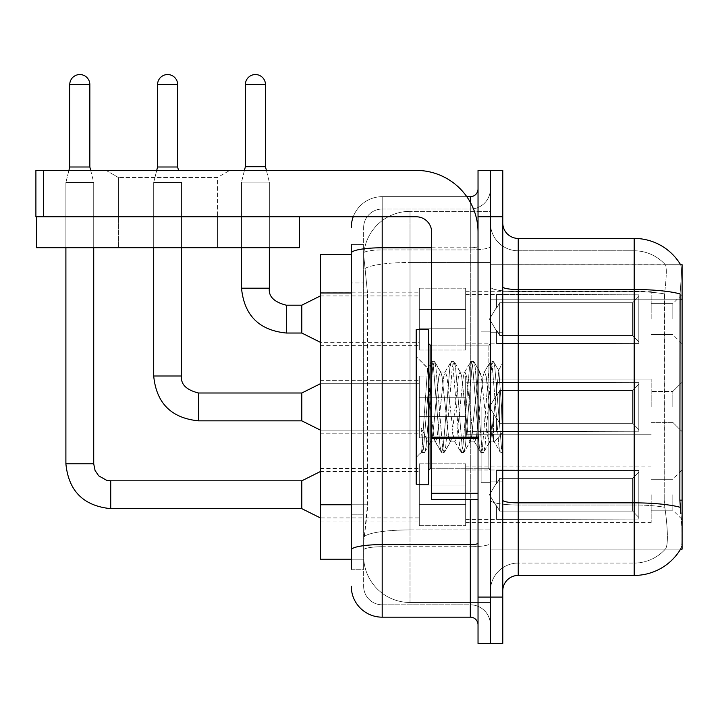 <?xml version="1.0" encoding="UTF-8"?>
<svg xmlns="http://www.w3.org/2000/svg" width="718" height="718" viewBox="0 0 718 718"><rect width="100%" height="100%" fill="white"/><g stroke="black" fill="none" stroke-linecap="round" stroke-linejoin="round"><path stroke-width="0.54" stroke-dasharray="3.59 2.69" d="M682.1 319.115L682.1 294.38L682.1 319.115M672.829 319.115L672.829 303.651L672.829 319.115M682.1 406.926L682.1 382.191L682.1 406.926M672.829 406.926L672.829 391.463L672.829 406.926M682.1 494.729L682.1 469.994L682.1 494.729M672.829 494.729L672.829 510.193L672.829 494.729M419.294 319.115L419.294 288.196L419.294 319.115M320.354 319.115L320.354 292.836L320.354 319.115M419.294 406.926L419.294 437.845L419.294 406.926M320.354 406.926L320.354 380.639L320.354 406.926M419.294 494.729L419.294 463.81L419.294 494.729M320.354 494.729L320.354 521.017L320.354 494.729M465.668 319.115L465.668 288.196L465.668 319.115M465.668 406.926L465.668 437.845L465.668 406.926M465.668 494.729L465.668 463.81L465.668 494.729M651.181 319.115L651.181 291.293L651.181 319.115M651.181 406.926L651.181 379.095L651.181 406.926M651.181 494.729L651.181 522.56L651.181 494.729M351.273 504.763L367.508 504.763L367.212 512.823L363.829 540.645L367.508 504.763L367.508 292.971L367.508 504.763L320.354 504.763L320.354 559.196L363.739 559.196L363.64 556.109A46.374 46.374 0 0 0 410.014 602.483L490.403 602.483L490.403 529.911L490.403 602.483L410.014 602.483L410.014 529.911L410.014 602.483A46.374 46.374 0 0 1 363.64 556.109L363.64 546.667L363.739 559.196L351.273 559.196M363.829 540.645L363.64 546.667L363.829 540.645M680.691 264.888A54.11 54.11 0 0 0 680.583 264.7L665.29 264.7L680.583 264.7A54.11 54.11 0 0 1 680.691 264.888C681.624 267.41 681.418 277.094 680.081 293.94C681.418 277.121 681.624 267.446 680.691 264.888L490.403 264.7L682.1 264.7L682.1 549.153L490.403 549.153L490.403 500.159L490.403 549.153L680.583 549.153L665.29 549.153L665.694 548.687L665.29 549.153L680.583 549.153A54.11 54.11 0 0 0 680.852 548.687L680.583 549.153M682.1 299.191L490.403 299.191L490.403 500.159L490.403 264.7L490.403 299.191L679.856 299.191L679.856 500.159L680.852 513.594C682.405 532.935 682.405 544.63 680.852 548.687C682.405 544.657 682.405 532.953 680.852 513.594M490.403 211.361L490.403 529.911L490.403 211.361L410.014 211.361L490.403 211.361M363.703 255.285L367.508 292.971L363.703 255.285A46.374 46.374 0 0 1 410.014 211.361A46.374 46.374 0 0 0 363.703 255.285A46.374 46.374 0 0 1 410.014 211.361L410.014 262.465L490.403 262.465L410.014 262.465L410.014 211.361M351.273 254.648L320.354 254.648L320.354 504.763M502.771 406.926L502.771 481.132L502.771 362.698L502.771 452.502L500.159 452.152L498.92 446.39L492.377 367.454L490.744 361.351L489.111 367.454L482.559 446.39L480.925 452.502L480.521 452.152L479.292 446.39L472.749 367.454L471.107 361.351L470.712 361.692L469.473 367.454L462.93 446.39L461.288 452.502L460.893 452.152L459.655 446.39L453.112 367.454L451.478 361.351L449.836 367.454L443.293 446.39L441.66 452.502L440.026 446.39L433.475 367.454L431.841 361.351L430.208 367.454L423.665 446.39L422.022 452.502L421.035 450.348L421.035 427.56L429.193 444.343L431.662 440.044L431.662 441.875L431.662 440.044C432.9 434.193 434.193 423.144 435.521 406.926C434.193 423.144 432.9 434.193 431.662 440.044L424.482 452.502L422.848 446.39L421.035 427.56L429.193 444.343L430.369 442.737L424.482 452.502L422.848 446.39L421.035 427.56L421.035 450.348L422.022 452.502L423.665 446.39L430.208 367.454L431.841 361.351L433.475 367.454L440.026 446.39L441.256 452.152L435.009 441.435L433.887 437.19L431.662 418.63L431.662 441.875L429.193 444.343L431.662 441.875L435.521 441.875L433.887 437.19L431.662 418.63L427.587 368.307L421.628 452.152L416.198 457.33L416.198 406.926L416.198 484.219L416.198 329.625L416.198 457.33L421.663 451.864L427.587 368.307L431.437 361.692L427.587 368.307L416.198 356.514L427.883 368.199L431.662 418.63L431.662 441.875L435.521 441.875L441.66 452.502L443.293 446.39L449.836 367.454L451.075 361.692L444.819 372.418L443.706 376.663L437.163 437.19L435.521 441.875L437.163 437.19L443.706 376.663L444.819 372.418L451.478 361.351L453.112 367.454L459.655 446.39L460.893 452.152L454.638 441.435L453.525 437.19L446.973 376.663L445.339 371.978L446.973 376.663L453.525 437.19L454.638 441.435L461.288 452.502L462.93 446.39L469.473 367.454L470.712 361.692L464.456 372.418L463.334 376.663L456.792 437.19L455.158 441.875L456.792 437.19L463.334 376.663L464.456 372.418L471.107 361.351L472.749 367.454L479.292 446.39L480.521 452.152L474.275 441.435L473.153 437.19L466.61 376.663L464.977 371.978L466.61 376.663L473.153 437.19L474.275 441.435L480.925 452.502L482.559 446.39L489.111 367.454L490.34 361.692L484.094 372.418L482.972 376.663L476.429 437.19L474.786 441.875L476.429 437.19L482.972 376.663L484.094 372.418L490.744 361.351L492.377 367.454L498.92 446.39L500.159 452.152L493.499 440.439C492.216 434.884 490.888 423.71 489.514 406.926L486.248 376.663L484.605 371.978L486.248 376.663L489.514 406.926C490.888 423.71 492.216 434.884 493.499 440.439L493.499 417.427L498.848 370.703L501.55 406.926L502.771 452.376L502.771 332.721L502.771 481.132L502.771 362.698L502.771 448.938L501.55 406.926L498.848 370.703L493.194 361.351L491.561 367.454L485.018 446.39L483.376 452.502L481.742 446.39L475.199 367.454L473.566 361.351L471.923 367.454L465.381 446.39L463.747 452.502L462.114 446.39L455.562 367.454L453.929 361.351L452.295 367.454L445.752 446.39L444.11 452.502L442.476 446.39L435.934 367.454L434.3 361.351L432.658 367.454L426.115 446.39L424.876 452.152L426.115 446.39L432.658 367.454L434.3 361.351L431.841 361.351L434.695 361.692L435.934 367.454L442.476 446.39L444.11 452.502L441.66 452.502L444.514 452.152L445.752 446.39L452.295 367.454L453.929 361.351L451.478 361.351L454.332 361.692L455.562 367.454L462.114 446.39L463.747 452.502L461.288 452.502L464.151 452.152L465.381 446.39L471.923 367.454L473.566 361.351L471.107 361.351L473.961 361.692L475.199 367.454L481.742 446.39L483.376 452.502L480.925 452.502L483.779 452.152L485.018 446.39L491.561 367.454L493.194 361.351L490.744 361.351L493.598 361.692L494.837 367.454L501.379 446.39L502.771 452.376L500.159 452.152L493.499 440.439L493.499 441.875L493.499 417.427L491.148 437.19L490.035 441.435L489.514 441.875L487.881 437.19L481.338 376.663L479.696 371.978L478.062 376.663L471.52 437.19L470.398 441.435L469.886 441.875L468.244 437.19L461.701 376.663L460.067 371.978L458.425 376.663L451.882 437.19L450.249 441.875L448.615 437.19L442.073 376.663L440.951 372.418L440.43 371.978L438.797 376.663L435.521 406.926L438.797 376.663L440.43 371.978L445.339 371.978L440.43 371.978L434.695 361.692L440.951 372.418L442.073 376.663L448.615 437.19L450.249 441.875L455.158 441.875L450.249 441.875L444.514 452.152L450.769 441.435L451.882 437.19L458.425 376.663L460.067 371.978L464.977 371.978L460.067 371.978L454.332 361.692L460.579 372.418L461.701 376.663L468.244 437.19L469.886 441.875L474.786 441.875L469.886 441.875L464.151 452.152L470.398 441.435L471.52 437.19L478.062 376.663L479.696 371.978L484.605 371.978L479.696 371.978L473.961 361.692L480.216 372.418L481.338 376.663L487.881 437.19L489.514 441.875L494.451 441.92L493.912 441.444L494.451 441.92L502.771 432.227L502.771 332.721L502.771 406.926M490.403 406.926L490.403 482.675L490.403 406.926M481.132 406.926L481.132 482.675L481.132 406.926M518.234 238.421L634.173 238.421L634.173 563.065A41.743 41.743 0 0 0 665.694 548.687C667.973 544.657 667.973 532.953 665.694 513.594L664.787 507.321L665.694 513.594C667.973 532.935 667.973 544.63 665.694 548.687A41.743 41.743 0 0 1 634.173 563.065L518.234 563.065L518.234 238.421A15.455 15.455 0 0 1 502.771 222.957L502.771 286.832L502.771 222.957M490.403 513.594L490.403 286.832L490.403 513.594M502.771 590.887L502.771 286.832L502.771 590.887A15.455 15.455 0 0 1 518.234 575.432L518.234 513.594L518.234 563.065L634.173 563.065L634.173 250.788A41.743 41.743 0 0 1 665.46 264.888A41.743 41.743 0 0 0 634.173 250.788L518.234 250.788A27.822 27.822 0 0 1 490.403 222.957L490.403 286.832L490.403 222.957A27.822 27.822 0 0 0 518.234 250.788L518.234 505.005A27.822 4.829 0 0 1 490.403 500.168A27.822 4.829 0 0 0 518.234 505.005L518.234 250.788A27.822 27.822 0 0 1 490.403 222.957M490.403 216.773L490.403 170.399L502.771 170.399L502.771 216.773L490.403 216.773L490.403 170.399L478.035 170.399L478.035 216.773L490.403 216.773L490.403 597.071L490.403 216.773M478.035 216.773L478.035 643.454L490.403 643.454L490.403 597.071L490.403 643.454L502.771 643.454L502.771 216.773M502.771 286.832A15.455 2.684 0 0 0 518.234 289.516L634.173 289.516A54.11 9.397 180 0 1 680.081 293.94L679.856 299.191L664.204 299.191L664.536 293.94C666.528 277.139 666.834 267.455 665.46 264.888C666.834 267.419 666.528 277.103 664.536 293.94L664.204 500.159L664.204 299.191L679.856 299.191M664.787 507.321L664.204 500.159L664.787 507.321A41.743 7.252 180 0 0 634.173 505.005A41.743 7.252 180 0 1 664.787 507.321M518.234 250.788L634.173 250.788A41.743 41.743 0 0 1 665.46 264.888A41.743 41.743 0 0 0 634.173 250.788L634.173 291.661A41.743 7.252 180 0 1 664.536 293.94A41.743 7.252 180 0 0 634.173 291.661L634.173 575.432L518.234 575.432M490.403 590.887A27.822 27.822 0 0 1 518.234 563.065A27.822 27.822 0 0 0 490.403 590.887A27.822 27.822 0 0 1 518.234 563.065M351.273 569.248L363.64 569.248L363.64 244.605L363.64 569.248L351.273 569.248L351.273 514.815L351.273 549.961A30.919 5.367 180 0 1 382.191 544.594L470.308 544.594L470.308 617.175A7.727 7.727 0 0 1 478.035 624.902L478.035 188.951L478.035 624.902M351.273 586.256A30.919 30.919 0 0 0 382.191 617.175L382.191 604.807A18.551 18.551 0 0 1 363.64 586.256L363.64 253.149L363.64 586.256A18.551 18.551 0 0 0 382.191 604.807L470.308 604.807L470.308 555.337L470.308 604.807L382.191 604.807L382.191 546.739L470.308 546.739L470.308 555.337L470.308 546.739A20.095 3.491 0 0 0 490.403 543.257L490.403 246.436L490.403 543.257A20.095 3.491 0 0 1 470.308 546.739L470.308 249.927L470.308 546.739L382.191 546.739L382.191 209.046L470.308 209.046A20.095 20.095 0 0 0 490.403 188.951L490.403 246.436L490.403 188.951A20.095 20.095 0 0 1 470.308 209.046L470.308 249.927L470.308 209.046A20.095 20.095 0 0 0 490.403 188.951M478.035 406.926L478.035 345.089L478.035 406.926M353.229 216.773A30.919 30.919 0 0 1 382.191 196.678L470.308 196.678A7.727 7.727 0 0 0 478.035 188.951A7.727 7.727 0 0 1 470.308 196.678L470.308 544.594A7.727 1.346 -0 0 0 478.035 543.257M382.191 617.175L470.308 617.175M363.64 227.597A18.551 18.551 0 0 1 382.191 209.046A18.551 18.551 0 0 0 363.64 227.597L363.64 253.149L363.64 227.597A18.551 18.551 0 0 1 382.191 209.046L382.191 196.678A30.919 30.919 0 0 0 351.273 227.597A30.919 30.919 0 0 1 382.191 196.678L466.79 196.678M351.273 282.928L351.273 514.815L351.273 253.149L351.273 282.928L363.64 282.928L351.273 282.928M351.273 244.605L363.64 244.605L351.273 244.605L351.273 549.961M382.191 209.046L470.308 209.046M490.403 624.902A20.095 20.095 0 0 0 470.308 604.807A20.095 20.095 0 0 1 490.403 624.902A20.095 20.095 0 0 0 470.308 604.807M65.894 216.773L65.894 247.692L65.894 216.773L65.894 247.692L65.894 216.773L65.894 247.692L65.894 216.773L65.894 247.692L65.894 216.773L65.894 247.692L65.894 216.773L65.894 247.692L65.894 216.773L65.894 247.692L65.894 216.773L65.894 247.692L93.717 247.692L65.894 247.692L93.717 247.692L65.894 247.692L93.717 247.692L65.894 247.692L93.717 247.692L65.894 247.692L93.717 247.692L65.894 247.692L93.717 247.692L65.894 247.692L93.717 247.692L65.894 247.692L93.717 247.692L65.894 247.692L93.717 247.692L65.894 247.692L93.717 247.692L65.894 247.692L93.717 247.692L65.894 247.692L93.717 247.692L65.894 247.692L93.717 247.692L65.894 247.692L93.717 247.692L65.894 247.692L93.717 247.692L65.894 247.692L93.717 247.692L65.894 247.692L93.717 247.692L93.717 182.453L93.717 463.81L93.717 182.453L93.717 463.81L93.717 182.453L93.717 463.81L93.717 182.453L93.717 463.81L93.717 182.453L93.717 463.81L93.717 182.453L93.717 463.81L93.717 182.453L93.717 463.81L93.717 182.453L93.717 463.81L65.894 463.81L93.717 463.81L65.894 463.81L93.717 463.81L65.894 463.81L93.717 463.81L65.894 463.81L93.717 463.81L65.894 463.81L93.717 463.81L65.894 463.81L93.717 463.81L65.894 463.81L93.717 463.81L65.894 463.81L93.717 463.81L65.894 463.81L93.717 463.81L65.894 463.81L93.717 463.81L65.894 463.81L93.717 463.81L65.894 463.81L93.717 463.81L65.894 463.81L93.717 463.81L65.894 463.81L93.717 463.81L65.894 463.81L93.717 463.81L65.894 463.81L93.717 463.81L93.717 182.453L89.849 166.998L89.849 84.598L89.849 166.998L89.849 84.598L89.849 166.998L89.849 84.598L89.849 166.998L89.849 84.598L89.849 166.998L89.849 84.598L89.849 166.998L89.849 84.598L89.849 166.998L89.849 84.598L89.849 166.998L89.849 84.598L69.754 84.598L89.849 84.598A10.052 10.052 0 0 0 79.806 74.546A10.052 10.052 0 0 0 69.754 84.598A10.052 10.052 0 0 1 79.806 74.546A10.052 10.052 0 0 1 89.849 84.598A10.052 10.052 0 0 0 79.806 74.546A10.052 10.052 0 0 0 69.754 84.598A10.052 10.052 0 0 1 79.806 74.546A10.052 10.052 0 0 1 89.849 84.598A10.052 10.052 0 0 0 79.806 74.546A10.052 10.052 0 0 0 69.754 84.598A10.052 10.052 0 0 1 79.806 74.546A10.052 10.052 0 0 1 89.849 84.598A10.052 10.052 0 0 0 79.806 74.546A10.052 10.052 0 0 0 69.754 84.598A10.052 10.052 0 0 1 79.806 74.546A10.052 10.052 0 0 1 89.849 84.598A10.052 10.052 0 0 0 79.806 74.546A10.052 10.052 0 0 0 69.754 84.598A10.052 10.052 0 0 1 79.806 74.546A10.052 10.052 0 0 1 89.849 84.598A10.052 10.052 0 0 0 79.806 74.546A10.052 10.052 0 0 0 69.754 84.598A10.052 10.052 0 0 1 79.806 74.546A10.052 10.052 0 0 1 89.849 84.598A10.052 10.052 0 0 0 79.806 74.546A10.052 10.052 0 0 0 69.754 84.598A10.052 10.052 0 0 1 79.806 74.546A10.052 10.052 0 0 1 89.849 84.598A10.052 10.052 0 0 0 79.806 74.546A10.052 10.052 0 0 0 69.754 84.598A10.052 10.052 0 0 1 79.806 74.546A10.052 10.052 0 0 1 89.849 84.598L89.849 166.998L69.754 166.998L89.849 166.998L69.754 166.998L89.849 166.998L69.754 166.998L89.849 166.998L69.754 166.998L89.849 166.998L69.754 166.998L89.849 166.998L69.754 166.998L89.849 166.998L69.754 166.998L89.849 166.998L69.754 166.998L89.849 166.998L69.754 166.998L89.849 166.998L69.754 166.998L89.849 166.998L69.754 166.998L89.849 166.998L69.754 166.998L89.849 166.998L69.754 166.998L89.849 166.998L69.754 166.998L89.849 166.998L69.754 166.998L89.849 166.998L69.754 166.998L79.806 166.998L69.754 166.998L65.894 182.453L93.717 182.453L65.894 182.453L93.717 182.453L65.894 182.453L93.717 182.453L65.894 182.453L93.717 182.453L65.894 182.453L93.717 182.453L65.894 182.453L93.717 182.453L65.894 182.453L93.717 182.453L65.894 182.453L93.717 182.453L65.894 182.453L93.717 182.453L65.894 182.453L93.717 182.453L65.894 182.453L93.717 182.453L65.894 182.453L93.717 182.453L65.894 182.453L93.717 182.453L65.894 182.453L93.717 182.453L65.894 182.453L93.717 182.453L65.894 182.453L93.717 182.453L65.894 182.453L93.717 182.453L65.894 182.453L65.894 463.81L65.894 182.453L65.894 463.81L65.894 182.453L65.894 463.81L65.894 182.453L65.894 463.81L65.894 182.453L65.894 463.81L65.894 182.453L65.894 463.81L65.894 182.453L65.894 463.81L65.894 182.453L65.894 463.81L65.894 182.453L65.894 247.692L65.894 216.773L93.717 216.773L65.894 216.773L93.717 216.773L65.894 216.773L93.717 216.773L65.894 216.773L93.717 216.773L65.894 216.773L93.717 216.773L65.894 216.773L93.717 216.773L65.894 216.773L93.717 216.773L65.894 216.773L93.717 216.773L65.894 216.773L93.717 216.773L65.894 216.773L93.717 216.773L65.894 216.773L93.717 216.773L65.894 216.773L93.717 216.773L65.894 216.773L93.717 216.773L65.894 216.773L93.717 216.773L65.894 216.773L93.717 216.773L65.894 216.773L93.717 216.773L65.894 216.773L93.717 216.773L65.894 216.773L65.894 247.692L93.717 247.692L93.717 216.773M638.814 494.729L638.814 519.033L496.587 519.033L638.814 519.033L638.814 517.454L632.63 511.09L632.63 494.729L632.63 511.09L638.814 517.454L638.814 519.033L496.587 519.464L496.587 505.651L499.683 511.09L632.63 511.09L499.683 511.09L499.683 478.376L496.587 483.815L499.683 478.376L632.63 478.376L499.683 478.376L496.587 483.815L496.587 470.434L638.814 470.434L638.814 519.033L638.814 472.013L632.63 478.376L638.814 472.013L638.814 517.454L632.63 511.09L632.63 478.376L632.63 511.09L638.814 517.454L638.814 519.033L496.587 519.033L638.814 519.033L638.814 472.013L632.63 478.376L499.683 478.376L632.63 478.376L638.814 472.013L638.814 519.033L496.587 519.464L496.587 505.651L496.587 519.033L638.814 519.033L638.814 517.454L632.63 511.09L499.683 511.09L496.587 505.651L496.587 506.594L496.587 505.651L499.683 511.09L499.683 478.376L496.587 483.815L499.683 478.376L632.63 478.376L632.63 494.729L632.63 478.376L499.683 478.376L496.587 483.815L496.587 469.994L496.587 483.815L499.683 478.376L632.63 478.376L638.814 472.013L632.63 478.376L632.63 511.09L632.63 478.376L499.683 478.376L496.587 483.815L496.587 470.434L638.814 470.434L638.814 519.033L496.587 519.464L496.587 505.651L496.587 519.033L638.814 519.033L638.814 517.454L638.814 519.033L496.587 519.464L496.587 505.651L496.587 506.594L496.587 505.651L499.683 511.09L632.63 511.09L638.814 517.454L638.814 472.013L632.63 478.376L638.814 472.013L638.814 517.454L632.63 511.09L499.683 511.09L499.683 478.376L632.63 478.376L632.63 511.09L632.63 478.376L499.683 478.376L496.587 483.815L499.683 478.376L632.63 478.376L638.814 472.013L632.63 478.376L632.63 511.09L638.814 517.454L638.814 519.033L638.814 472.013L638.814 519.033L496.587 519.033L638.814 519.033L638.814 517.454L632.63 511.09L499.683 511.09L496.587 505.651L496.587 519.464L496.587 505.651L496.587 506.594L496.587 505.651L499.683 511.09L499.683 478.376L496.587 483.815L496.587 469.994L496.587 483.815L499.683 478.376L632.63 478.376L499.683 478.376L496.587 483.815L496.587 470.434L638.814 470.434L638.814 519.033L496.587 519.033L638.814 519.033L638.814 517.454L638.814 519.033L496.587 519.464L496.587 505.651L496.587 519.033L638.814 519.033L638.814 472.013L632.63 478.376L638.814 472.013L638.814 517.454L632.63 511.09L632.63 478.376L632.63 511.09L638.814 517.454L638.814 519.033L496.587 519.464L496.587 505.651L496.587 506.594L496.587 505.651L499.683 511.09L632.63 511.09L499.683 511.09L499.683 478.376L632.63 478.376L499.683 478.376L496.587 483.815L499.683 478.376L632.63 478.376L638.814 472.013L632.63 478.376L632.63 494.729L632.63 478.376L499.683 478.376L496.587 483.815L496.587 469.994L496.587 483.815L499.683 478.376L632.63 478.376L638.814 472.013L638.814 519.033L638.814 472.013L632.63 478.376L632.63 511.09L632.63 478.376L499.683 478.376L496.587 483.815L496.587 470.434L638.814 470.434L496.587 469.994L496.587 483.815L499.683 478.376L632.63 478.376L638.814 472.013L638.814 519.033L496.587 519.033L638.814 519.033L638.814 517.454L632.63 511.09L638.814 517.454L638.814 519.033L496.587 519.464L496.587 505.651L496.587 519.033L638.814 519.033L638.814 472.013L632.63 478.376L632.63 511.09L499.683 511.09L496.587 505.651L496.587 506.594L496.587 505.651L499.683 511.09L499.683 478.376L496.587 483.815L496.587 470.434L638.814 470.434L638.814 517.454L632.63 511.09L632.63 478.376L499.683 478.376L632.63 478.376L638.814 472.013L632.63 478.376L632.63 511.09L638.814 517.454L638.814 519.033L496.587 519.464L496.587 505.651L496.587 519.033L638.814 519.033L638.814 472.013L638.814 519.033L496.587 519.464L496.587 505.651L496.587 506.594L496.587 505.651L499.683 511.09L632.63 511.09L499.683 511.09L499.683 478.376L496.587 483.815L499.683 478.376L632.63 478.376L499.683 478.376L496.587 483.815L496.587 469.994L496.587 483.815L499.683 478.376L632.63 478.376L638.814 472.013L632.63 478.376L632.63 494.729L632.63 478.376L499.683 478.376L496.587 483.815L496.587 470.434L638.814 470.434L638.814 519.033L638.814 517.454L632.63 511.09L632.63 494.729L632.63 511.09L638.814 517.454L638.814 519.033L496.587 519.033L638.814 519.033L638.814 472.013L638.814 517.454L632.63 511.09L499.683 511.09L496.587 505.651L496.587 519.464L496.587 505.651L496.587 506.594L496.587 505.651L499.683 511.09L499.683 478.376L632.63 478.376L638.814 472.013L632.63 478.376L632.63 494.729L632.63 478.376L499.683 478.376L496.587 483.815L499.683 478.376L632.63 478.376L638.814 472.013L638.814 519.033L496.587 519.033L638.814 519.033L638.814 517.454L638.814 519.033L496.587 519.464L496.587 505.651L496.587 519.033L638.814 519.033L638.814 472.013L632.63 478.376L632.63 511.09L632.63 478.376L499.683 478.376L496.587 483.815L496.587 469.994L496.587 483.815L499.683 478.376L632.63 478.376L638.814 472.013L638.814 519.033L638.814 494.729L638.814 517.454L632.63 511.09L638.814 517.454L638.814 519.033L638.814 472.013L632.63 478.376L632.63 511.09L499.683 511.09L632.63 511.09L632.63 478.376L499.683 478.376L499.683 494.729L499.683 478.376L499.683 494.729L499.683 478.376L499.683 494.729L499.683 478.376L499.683 494.729L499.683 478.376L499.683 494.729L499.683 478.376L499.683 494.729L499.683 478.376L499.683 494.729L499.683 478.376L499.683 494.729L499.683 478.376L499.683 494.729L499.683 478.376L496.587 483.815L496.587 470.434L638.814 470.434L638.814 519.033L638.814 494.729L638.814 517.454L632.63 511.09L638.814 517.454L638.814 519.033L638.814 472.013L632.63 478.376L638.814 472.013L638.814 519.033L638.814 494.729L638.814 517.454L632.63 511.09L499.683 511.09L499.683 478.376L496.587 483.815L496.587 469.994L496.587 483.815L496.587 470.434L638.814 470.434L638.814 519.033L638.814 472.013L632.63 478.376L632.63 511.09L632.63 478.376L499.683 478.376L499.683 494.729L499.683 478.376L496.587 483.815L496.587 469.994L496.587 483.815L499.683 478.376L499.683 494.729L499.683 478.376L499.683 494.729L499.683 478.376L496.587 483.815L496.587 470.434L638.814 470.434L496.587 469.994L496.587 483.815L496.587 470.434L638.814 470.434L638.814 519.033L638.814 494.729L638.814 517.454L632.63 511.09L638.814 517.454L638.814 519.033L638.814 494.729L638.814 519.033L496.587 519.464L496.587 505.651L496.587 506.594L496.587 505.651L499.683 511.09L496.587 505.651L496.587 519.464L496.587 505.651L496.587 506.594L496.587 505.651L499.683 511.09L499.683 478.376L632.63 478.376L638.814 472.013L632.63 478.376L632.63 511.09L499.683 511.09L632.63 511.09L632.63 478.376L638.814 472.013L638.814 517.454L638.814 470.434L638.814 519.033L496.587 519.464L496.587 505.651L496.587 519.033L638.814 519.033L638.814 494.729L638.814 517.454L632.63 511.09L638.814 517.454L638.814 519.033L638.814 470.434L638.814 517.454L632.63 511.09L499.683 511.09L499.683 494.729L499.683 511.09L496.587 505.651L496.587 506.594L496.587 505.651L499.683 511.09L632.63 511.09L632.63 494.729L632.63 511.09L638.814 517.454L638.814 470.434L496.587 469.994L496.587 483.815L496.587 470.434L638.814 470.434L638.814 519.033L496.587 519.464L496.587 505.651L496.587 519.464L496.587 505.651L496.587 506.594L496.587 505.651L499.683 511.09L499.683 494.729L499.683 511.09L496.587 505.651L496.587 519.033L496.587 505.651L496.587 506.594L496.587 505.651L499.683 511.09L632.63 511.09L499.683 511.09L499.683 494.729L499.683 511.09L496.587 505.651L496.587 506.594L496.587 505.651L499.683 511.09L632.63 511.09L632.63 478.376L632.63 511.09L638.814 517.454L632.63 511.09L499.683 511.09L499.683 494.729L499.683 511.09L496.587 505.651L496.587 519.033L496.587 505.651L496.587 506.594L496.587 505.651L499.683 511.09L632.63 511.09L632.63 478.376L632.63 511.09L638.814 517.454L638.814 470.434L638.814 494.729L638.814 470.434L496.587 469.994L638.814 470.434L638.814 494.729L638.814 470.434L496.587 470.434L496.587 483.815L496.587 470.434L638.814 470.434L638.814 494.729L638.814 470.434L496.587 470.434L638.814 470.434L638.814 494.729L638.814 470.434L496.587 470.434L496.587 483.815L496.587 470.434L638.814 470.434L638.814 494.729L638.814 470.434L496.587 470.434L638.814 470.434L638.814 494.729L638.814 470.434L496.587 470.434L496.587 483.815L496.587 470.434L638.814 470.434L638.814 494.729L638.814 470.434L496.587 470.434L638.814 470.434L638.814 494.729L638.814 470.434L638.814 494.729L638.814 470.434L496.587 470.434L638.814 470.434L638.814 494.729L638.814 470.434L638.814 494.729L638.814 470.434L496.587 470.434L638.814 470.434L638.814 494.729L638.814 470.434L638.814 494.729L638.814 470.434L496.587 470.434L638.814 470.434L638.814 494.729M65.894 463.81L93.69 463.81L95.063 470.452L98.698 475.837L106.74 480.351L110.725 480.818L110.725 508.649L110.725 480.818L110.725 508.649L110.725 480.818L110.725 508.649L110.725 480.818L110.725 508.649L110.725 480.818L110.725 508.649L110.725 480.818L110.725 508.649L110.725 480.818L110.725 508.649L110.725 480.818L110.725 508.649L110.725 480.818L110.725 508.649L110.725 480.818L110.725 508.649L110.725 480.818L110.725 508.649L110.725 480.818L110.725 508.649L110.725 480.818L110.725 508.649L110.725 480.818L110.725 508.649L110.725 480.818L110.725 508.649L110.725 480.818L110.725 508.649L110.725 480.818L301.802 480.818L320.354 471.546L301.802 480.818L301.802 508.649L301.802 480.818L301.802 508.649L301.802 480.818L301.802 508.649L301.802 480.818L301.802 508.649L301.802 480.818L301.802 508.649L301.802 480.818L301.802 508.649L301.802 480.818L301.802 508.649L301.802 480.818L301.802 508.649L301.802 480.818L301.802 508.649L301.802 480.818L301.802 508.649L301.802 480.818L301.802 508.649L301.802 480.818L301.802 508.649L301.802 480.818L301.802 508.649L301.802 480.818L301.802 508.649L301.802 480.818L301.802 508.649L301.802 480.818L301.802 508.649L301.802 480.818L301.802 508.649L320.354 517.92L419.294 517.92M89.849 84.598L69.754 84.598L69.754 166.998L65.894 182.453L68.91 170.399M465.668 504.386L465.668 463.81L465.668 525.648L465.668 504.386L419.294 504.386L465.668 504.386L465.668 485.081L419.294 485.081L419.294 463.81L419.294 485.081L465.668 485.081L465.668 525.648L465.668 504.386L419.294 504.386L419.294 525.648L419.294 504.386L465.668 504.386L465.668 485.081L419.294 485.081L419.294 525.648L419.294 504.386L465.668 504.386L465.668 525.648L465.668 504.386L419.294 504.386L419.294 525.648L419.294 504.386L465.668 504.386L465.668 463.81L465.668 525.648L465.668 504.386L419.294 504.386L419.294 525.648L419.294 504.386L465.668 504.386L465.668 485.081L419.294 485.081L419.294 525.648L419.294 504.386L465.668 504.386L465.668 525.648L465.668 504.386L419.294 504.386L419.294 525.648L419.294 504.386L465.668 504.386L465.668 463.81L465.668 525.648L465.668 504.386L419.294 504.386L419.294 525.648L419.294 504.386L465.668 504.386L465.668 485.081L419.294 485.081L419.294 463.81L419.294 485.081L465.668 485.081L465.668 525.648L465.668 504.386L419.294 504.386L419.294 525.648L419.294 504.386L465.668 504.386L465.668 485.081L419.294 485.081L419.294 525.648L419.294 504.386L465.668 504.386L465.668 525.648L465.668 504.386L419.294 504.386L419.294 525.648L419.294 504.386L465.668 504.386L465.668 463.81L465.668 525.648L465.668 504.386L419.294 504.386L419.294 525.648L419.294 504.386L465.668 504.386L465.668 485.081L419.294 485.081L419.294 525.648L419.294 504.386L465.668 504.386L465.668 525.648L465.668 504.386L419.294 504.386L419.294 525.648L419.294 504.386L465.668 504.386L465.668 463.81L465.668 525.648L465.668 504.386L419.294 504.386L419.294 525.648L419.294 504.386L465.668 504.386L465.668 485.081L419.294 485.081L419.294 463.81L419.294 485.081L465.668 485.081L465.668 525.648L465.668 504.386L419.294 504.386L419.294 525.648L419.294 504.386L465.668 504.386L465.668 485.081L419.294 485.081L419.294 525.648L419.294 504.386L465.668 504.386L465.668 525.648L465.668 504.386L419.294 504.386L419.294 525.648L419.294 463.81L419.294 485.081L465.668 485.081L465.668 463.81L465.668 504.386L465.668 485.081L419.294 485.081L419.294 463.81L419.294 485.081L465.668 485.081L465.668 463.81L465.668 525.648L465.668 504.386L419.294 504.386L419.294 463.81L419.294 485.081L465.668 485.081L419.294 485.081L419.294 504.386L419.294 463.81L419.294 485.081L465.668 485.081L465.668 463.81L465.668 504.386L465.668 485.081L419.294 485.081L419.294 463.81L419.294 485.081L465.668 485.081L465.668 463.81L465.668 525.648L465.668 504.386L419.294 504.386L419.294 463.81L419.294 485.081L465.668 485.081L419.294 485.081L419.294 504.386L419.294 463.81L419.294 485.081L465.668 485.081L465.668 463.81L465.668 504.386L465.668 485.081L419.294 485.081L419.294 463.81L419.294 485.081L465.668 485.081L465.668 463.81L465.668 525.648L465.668 504.386L419.294 504.386L419.294 463.81L419.294 485.081L465.668 485.081L419.294 485.081L419.294 504.386L419.294 463.81L419.294 485.081L465.668 485.081L465.668 463.81L465.668 504.386L465.668 485.081L419.294 485.081L419.294 463.81L419.294 485.081L465.668 485.081L465.668 463.81L465.668 525.648L465.668 504.386L419.294 504.386L419.294 463.81L419.294 485.081L465.668 485.081L419.294 485.081L419.294 504.386L419.294 463.81L419.294 485.081L465.668 485.081L465.668 463.81L465.668 504.386M177.66 84.598L177.66 166.998L177.66 84.598L177.66 166.998L177.66 84.598L177.66 166.998L177.66 84.598L177.66 166.998L177.66 84.598L177.66 166.998L177.66 84.598L177.66 166.998L177.66 84.598L177.66 166.998L177.66 84.598L157.565 84.598A10.052 10.052 0 0 1 167.617 74.546A10.052 10.052 0 0 1 177.66 84.598A10.052 10.052 0 0 0 167.617 74.546A10.052 10.052 0 0 0 157.565 84.598A10.052 10.052 0 0 1 167.617 74.546A10.052 10.052 0 0 1 177.66 84.598A10.052 10.052 0 0 0 167.617 74.546A10.052 10.052 0 0 0 157.565 84.598A10.052 10.052 0 0 1 167.617 74.546A10.052 10.052 0 0 1 177.66 84.598A10.052 10.052 0 0 0 167.617 74.546A10.052 10.052 0 0 0 157.565 84.598A10.052 10.052 0 0 1 167.617 74.546A10.052 10.052 0 0 1 177.66 84.598A10.052 10.052 0 0 0 167.617 74.546A10.052 10.052 0 0 0 157.565 84.598A10.052 10.052 0 0 1 167.617 74.546A10.052 10.052 0 0 1 177.66 84.598A10.052 10.052 0 0 0 167.617 74.546A10.052 10.052 0 0 0 157.565 84.598A10.052 10.052 0 0 1 167.617 74.546A10.052 10.052 0 0 1 177.66 84.598A10.052 10.052 0 0 0 167.617 74.546A10.052 10.052 0 0 0 157.565 84.598A10.052 10.052 0 0 1 167.617 74.546A10.052 10.052 0 0 1 177.66 84.598A10.052 10.052 0 0 0 167.617 74.546A10.052 10.052 0 0 0 157.565 84.598A10.052 10.052 0 0 1 167.617 74.546A10.052 10.052 0 0 1 177.66 84.598L177.66 166.998L157.565 166.998L177.66 166.998L157.565 166.998L177.66 166.998L157.565 166.998L177.66 166.998L157.565 166.998L177.66 166.998L157.565 166.998L177.66 166.998L157.565 166.998L177.66 166.998L157.565 166.998L177.66 166.998L157.565 166.998L177.66 166.998L157.565 166.998L177.66 166.998L157.565 166.998L177.66 166.998L157.565 166.998L177.66 166.998L157.565 166.998L177.66 166.998L157.565 166.998L177.66 166.998L157.565 166.998L177.66 166.998L157.565 166.998L167.617 166.998L157.565 166.998L153.697 182.453L181.528 182.453L153.697 182.453L181.528 182.453L153.697 182.453L181.528 182.453L153.697 182.453L181.528 182.453L153.697 182.453L181.528 182.453L153.697 182.453L181.528 182.453L153.697 182.453L181.528 182.453L153.697 182.453L181.528 182.453L153.697 182.453L181.528 182.453L153.697 182.453L181.528 182.453L153.697 182.453L181.528 182.453L153.697 182.453L181.528 182.453L153.697 182.453L181.528 182.453L153.697 182.453L181.528 182.453L153.697 182.453L181.528 182.453L153.697 182.453L181.528 182.453L153.697 182.453L153.697 376.008L153.697 182.453L153.697 376.008L153.697 182.453L153.697 376.008L153.697 182.453L153.697 376.008L153.697 182.453L153.697 376.008L153.697 182.453L153.697 376.008L153.697 182.453L153.697 376.008L153.697 182.453L153.697 376.008L181.528 376.008L181.528 182.453L181.528 376.008L181.528 182.453L181.528 376.008L181.528 182.453L181.528 376.008L181.528 182.453L181.528 376.008L181.528 182.453L181.528 376.008L181.528 182.453L181.528 376.008L181.528 182.453L181.528 376.008L181.528 182.453L181.528 247.692L181.528 216.773L153.697 216.773L181.528 216.773L153.697 216.773L181.528 216.773L153.697 216.773L181.528 216.773L153.697 216.773L181.528 216.773L153.697 216.773L181.528 216.773L153.697 216.773L181.528 216.773L153.697 216.773L181.528 216.773L153.697 216.773L181.528 216.773L153.697 216.773L181.528 216.773L153.697 216.773L181.528 216.773L153.697 216.773L181.528 216.773L153.697 216.773L181.528 216.773L153.697 216.773L181.528 216.773L153.697 216.773L181.528 216.773L153.697 216.773L181.528 216.773L153.697 216.773L181.528 216.773L181.528 247.692L181.528 216.773L181.528 247.692L181.528 216.773L181.528 247.692L181.528 216.773L181.528 247.692L181.528 216.773L181.528 247.692L181.528 216.773L181.528 247.692L181.528 216.773L181.528 247.692L181.528 216.773L181.528 247.692L153.697 247.692L153.697 216.773L153.697 247.692L181.528 247.692L153.697 247.692L181.528 247.692L153.697 247.692L153.697 216.773L153.697 247.692L181.528 247.692L153.697 247.692L181.528 247.692L153.697 247.692L153.697 216.773L153.697 247.692L181.528 247.692L153.697 247.692L181.528 247.692L153.697 247.692L153.697 216.773L153.697 247.692L181.528 247.692L153.697 247.692L181.528 247.692L153.697 247.692L153.697 216.773L153.697 247.692L181.528 247.692L153.697 247.692L181.528 247.692L153.697 247.692L153.697 216.773L153.697 247.692L181.528 247.692L153.697 247.692L181.528 247.692L153.697 247.692L153.697 216.773L153.697 247.692L181.528 247.692L153.697 247.692L181.528 247.692L153.697 247.692L153.697 216.773L153.697 247.692L181.528 247.692M638.814 406.926L638.814 431.222L496.587 431.222L638.814 431.222L638.814 429.642L632.63 423.288L632.63 406.926L632.63 423.288L638.814 429.642L638.814 431.222L496.587 431.662L496.587 417.84L499.683 423.288L632.63 423.288L499.683 423.288L499.683 390.565L496.587 396.013L499.683 390.565L632.63 390.565L499.683 390.565L496.587 396.013L496.587 382.631L638.814 382.631L638.814 431.222L638.814 384.202L632.63 390.565L638.814 384.202L638.814 429.642L632.63 423.288L632.63 390.565L632.63 423.288L638.814 429.642L638.814 431.222L496.587 431.222L638.814 431.222L638.814 384.202L632.63 390.565L499.683 390.565L632.63 390.565L638.814 384.202L638.814 431.222L496.587 431.662L496.587 417.84L496.587 431.222L638.814 431.222L638.814 429.642L632.63 423.288L499.683 423.288L496.587 417.84L496.587 418.782L496.587 417.84L499.683 423.288L499.683 390.565L496.587 396.013L499.683 390.565L632.63 390.565L632.63 406.926L632.63 390.565L499.683 390.565L496.587 396.013L496.587 382.191L496.587 396.013L499.683 390.565L632.63 390.565L638.814 384.202L632.63 390.565L632.63 423.288L632.63 390.565L499.683 390.565L496.587 396.013L496.587 382.631L638.814 382.631L638.814 431.222L496.587 431.662L496.587 417.84L496.587 431.222L638.814 431.222L638.814 429.642L638.814 431.222L496.587 431.662L496.587 417.84L496.587 418.782L496.587 417.84L499.683 423.288L632.63 423.288L638.814 429.642L638.814 384.202L632.63 390.565L638.814 384.202L638.814 429.642L632.63 423.288L499.683 423.288L499.683 390.565L632.63 390.565L632.63 423.288L632.63 390.565L499.683 390.565L496.587 396.013L499.683 390.565L632.63 390.565L638.814 384.202L632.63 390.565L632.63 423.288L638.814 429.642L638.814 431.222L638.814 384.202L638.814 431.222L496.587 431.222L638.814 431.222L638.814 429.642L632.63 423.288L499.683 423.288L496.587 417.84L496.587 431.662L496.587 417.84L496.587 418.782L496.587 417.84L499.683 423.288L499.683 390.565L496.587 396.013L496.587 382.191L496.587 396.013L499.683 390.565L632.63 390.565L499.683 390.565L496.587 396.013L496.587 382.631L638.814 382.631L638.814 431.222L496.587 431.222L638.814 431.222L638.814 429.642L638.814 431.222L496.587 431.662L496.587 417.84L496.587 431.222L638.814 431.222L638.814 384.202L632.63 390.565L638.814 384.202L638.814 429.642L632.63 423.288L632.63 390.565L632.63 423.288L638.814 429.642L638.814 431.222L496.587 431.662L496.587 417.84L496.587 418.782L496.587 417.84L499.683 423.288L632.63 423.288L499.683 423.288L499.683 390.565L632.63 390.565L499.683 390.565L496.587 396.013L499.683 390.565L632.63 390.565L638.814 384.202L632.63 390.565L632.63 406.926L632.63 390.565L499.683 390.565L496.587 396.013L496.587 382.191L496.587 396.013L499.683 390.565L632.63 390.565L638.814 384.202L638.814 431.222L638.814 384.202L632.63 390.565L632.63 423.288L632.63 390.565L499.683 390.565L496.587 396.013L496.587 382.631L638.814 382.631L496.587 382.191L496.587 396.013L499.683 390.565L632.63 390.565L638.814 384.202L638.814 431.222L496.587 431.222L638.814 431.222L638.814 429.642L632.63 423.288L638.814 429.642L638.814 431.222L496.587 431.662L496.587 417.84L496.587 431.222L638.814 431.222L638.814 384.202L632.63 390.565L632.63 423.288L499.683 423.288L496.587 417.84L496.587 418.782L496.587 417.84L499.683 423.288L499.683 390.565L496.587 396.013L496.587 382.631L638.814 382.631L638.814 429.642L632.63 423.288L632.63 390.565L499.683 390.565L632.63 390.565L638.814 384.202L632.63 390.565L632.63 423.288L638.814 429.642L638.814 431.222L496.587 431.662L496.587 417.84L496.587 431.222L638.814 431.222L638.814 384.202L638.814 431.222L496.587 431.662L496.587 417.84L496.587 418.782L496.587 417.84L499.683 423.288L632.63 423.288L499.683 423.288L499.683 390.565L496.587 396.013L499.683 390.565L632.63 390.565L499.683 390.565L496.587 396.013L496.587 382.191L496.587 396.013L499.683 390.565L632.63 390.565L638.814 384.202L632.63 390.565L632.63 406.926L632.63 390.565L499.683 390.565L496.587 396.013L496.587 382.631L638.814 382.631L638.814 431.222L638.814 429.642L632.63 423.288L632.63 406.926L632.63 423.288L638.814 429.642L638.814 431.222L496.587 431.222L638.814 431.222L638.814 384.202L638.814 429.642L632.63 423.288L499.683 423.288L496.587 417.84L496.587 431.662L496.587 417.84L496.587 418.782L496.587 417.84L499.683 423.288L499.683 390.565L632.63 390.565L638.814 384.202L632.63 390.565L632.63 406.926L632.63 390.565L499.683 390.565L496.587 396.013L499.683 390.565L632.63 390.565L638.814 384.202L638.814 431.222L496.587 431.222L638.814 431.222L638.814 384.202L632.63 390.565L632.63 423.288L632.63 390.565L499.683 390.565L499.683 406.926L499.683 390.565L499.683 406.926L499.683 390.565L499.683 406.926L499.683 390.565L499.683 406.926L499.683 390.565L499.683 406.926L499.683 390.565L499.683 406.926L499.683 390.565L499.683 406.926L499.683 390.565L499.683 406.926L499.683 390.565L496.587 396.013L496.587 382.191L496.587 396.013L496.587 382.631L638.814 382.631L638.814 431.222L638.814 406.926L638.814 429.642L632.63 423.288L638.814 429.642L638.814 431.222L638.814 384.202L632.63 390.565L638.814 384.202L638.814 431.222L638.814 406.926L638.814 429.642L632.63 423.288L499.683 423.288L632.63 423.288L632.63 406.926L632.63 423.288L638.814 429.642L638.814 431.222L638.814 384.202L632.63 390.565L632.63 406.926L632.63 390.565L499.683 390.565L499.683 406.926L499.683 390.565L496.587 396.013L496.587 382.191L496.587 396.013L499.683 390.565L499.683 406.926L499.683 390.565L499.683 406.926L499.683 390.565L496.587 396.013L496.587 382.631L638.814 382.631L638.814 431.222L638.814 406.926L638.814 429.642L632.63 423.288L499.683 423.288L499.683 390.565L496.587 396.013L496.587 382.191L496.587 396.013L496.587 382.631L638.814 382.631L496.587 382.191L496.587 396.013L496.587 382.631L638.814 382.631L638.814 431.222L638.814 406.926L638.814 431.222L638.814 406.926L638.814 431.222L496.587 431.662L496.587 417.84L496.587 431.662L496.587 417.84L496.587 418.782L496.587 417.84L499.683 423.288L496.587 417.84L496.587 431.222L638.814 431.222L638.814 384.202L632.63 390.565L638.814 384.202L638.814 431.222L638.814 429.642L632.63 423.288L632.63 406.926L632.63 423.288L638.814 429.642L638.814 382.631L638.814 429.642L632.63 423.288L499.683 423.288L499.683 390.565L632.63 390.565L632.63 406.926L632.63 390.565L638.814 384.202L638.814 382.631L638.814 431.222L496.587 431.662L496.587 417.84L496.587 418.782L496.587 417.84L499.683 423.288L632.63 423.288L632.63 406.926L632.63 423.288L638.814 429.642L638.814 382.631L496.587 382.191L638.814 382.631L638.814 431.222L496.587 431.662L496.587 417.84L496.587 431.662L496.587 417.84L496.587 418.782L496.587 417.84L499.683 423.288L499.683 406.926L499.683 423.288L496.587 417.84L496.587 431.222L496.587 417.84L496.587 418.782L496.587 417.84L499.683 423.288L632.63 423.288L499.683 423.288L499.683 406.926L499.683 423.288L496.587 417.84L496.587 418.782L496.587 417.84L499.683 423.288L632.63 423.288L632.63 390.565L632.63 423.288L638.814 429.642L632.63 423.288L499.683 423.288L499.683 406.926L499.683 423.288L496.587 417.84L496.587 431.222L496.587 417.84L496.587 418.782L496.587 417.84L499.683 423.288L632.63 423.288L632.63 390.565L632.63 423.288L638.814 429.642L638.814 382.631L638.814 406.926L638.814 382.631L496.587 382.191L496.587 396.013L496.587 382.631L638.814 382.631L638.814 406.926L638.814 382.631L496.587 382.631L638.814 382.631L638.814 406.926L638.814 382.631L496.587 382.631L496.587 396.013L496.587 382.631L638.814 382.631L638.814 406.926L638.814 382.631L496.587 382.631L638.814 382.631L638.814 406.926L638.814 382.631L496.587 382.631L496.587 396.013L496.587 382.631L638.814 382.631L638.814 406.926L638.814 382.631L496.587 382.631L638.814 382.631L638.814 406.926L638.814 382.631L638.814 406.926L638.814 382.631L496.587 382.631L638.814 382.631L638.814 406.926L638.814 382.631L638.814 406.926L638.814 382.631L496.587 382.631L638.814 382.631L638.814 406.926L638.814 382.631L638.814 406.926L638.814 382.631L496.587 382.631L638.814 382.631L638.814 406.926M320.354 383.735L419.294 383.735L320.354 383.735L419.294 383.735L320.354 383.735L419.294 383.735L320.354 383.735L419.294 383.735L320.354 383.735L419.294 383.735L320.354 383.735L419.294 383.735L320.354 383.735L419.294 383.735L320.354 383.735L419.294 383.735L320.354 383.735L301.802 393.006L198.536 393.006L301.802 393.006L320.354 383.735L301.802 393.006L198.536 393.006L301.802 393.006L320.354 383.735L301.802 393.006L198.536 393.006L301.802 393.006L320.354 383.735L301.802 393.006L198.536 393.006L301.802 393.006L320.354 383.735L301.802 393.006L198.536 393.006L301.802 393.006L320.354 383.735L301.802 393.006L198.536 393.006L301.802 393.006L320.354 383.735L301.802 393.006L198.536 393.006L301.802 393.006L320.354 383.735L301.802 393.006L301.802 420.838L301.802 393.006L301.802 420.838L301.802 393.006L301.802 420.838L301.802 393.006L301.802 420.838L301.802 393.006L301.802 420.838L301.802 393.006L301.802 420.838L301.802 393.006L301.802 420.838L301.802 393.006L301.802 420.838L301.802 393.006L301.802 420.838L301.802 393.006L301.802 420.838L301.802 393.006L301.802 420.838L301.802 393.006L301.802 420.838L301.802 393.006L301.802 420.838L301.802 393.006L301.802 420.838L301.802 393.006L301.802 420.838L301.802 393.006L301.802 420.838L320.354 430.109L419.294 430.109L320.354 430.109L419.294 430.109L320.354 430.109L419.294 430.109L320.354 430.109L419.294 430.109L320.354 430.109L419.294 430.109L320.354 430.109L419.294 430.109L320.354 430.109L419.294 430.109L320.354 430.109L419.294 430.109L320.354 430.109L301.802 420.838L198.536 420.838L198.536 393.042M157.565 84.598L157.565 166.998L157.565 84.598L157.565 166.998L157.565 84.598L157.565 166.998L157.565 84.598L157.565 166.998L157.565 84.598L157.565 166.998L157.565 84.598L157.565 166.998L157.565 84.598L157.565 166.998L157.565 84.598L157.565 166.998L153.697 182.453L153.697 247.692M465.668 416.575L465.668 376.008L465.668 437.845L465.668 416.575L419.294 416.575L465.668 416.575L465.668 397.269L419.294 397.269L419.294 376.008L419.294 397.269L465.668 397.269L465.668 437.845L465.668 416.575L419.294 416.575L419.294 437.845L419.294 416.575L465.668 416.575L465.668 397.269L419.294 397.269L419.294 437.845L419.294 416.575L465.668 416.575L465.668 437.845L465.668 416.575L419.294 416.575L419.294 437.845L419.294 416.575L465.668 416.575L465.668 376.008L465.668 437.845L465.668 416.575L419.294 416.575L419.294 437.845L419.294 416.575L465.668 416.575L465.668 397.269L419.294 397.269L419.294 437.845L419.294 416.575L465.668 416.575L465.668 437.845L465.668 416.575L419.294 416.575L419.294 437.845L419.294 416.575L465.668 416.575L465.668 376.008L465.668 437.845L465.668 416.575L419.294 416.575L419.294 437.845L419.294 416.575L465.668 416.575L465.668 397.269L419.294 397.269L419.294 376.008L419.294 397.269L465.668 397.269L465.668 437.845L465.668 416.575L419.294 416.575L419.294 437.845L419.294 416.575L465.668 416.575L465.668 397.269L419.294 397.269L419.294 437.845L419.294 416.575L465.668 416.575L465.668 437.845L465.668 416.575L419.294 416.575L419.294 437.845L419.294 416.575L465.668 416.575L465.668 376.008L465.668 437.845L465.668 416.575L419.294 416.575L419.294 437.845L419.294 416.575L465.668 416.575L465.668 397.269L419.294 397.269L419.294 437.845L419.294 416.575L465.668 416.575L465.668 437.845L465.668 416.575L419.294 416.575L419.294 437.845L419.294 416.575L465.668 416.575L465.668 376.008L465.668 437.845L465.668 416.575L419.294 416.575L419.294 437.845L419.294 416.575L465.668 416.575L465.668 397.269L419.294 397.269L419.294 376.008L419.294 397.269L465.668 397.269L465.668 437.845L465.668 416.575L419.294 416.575L419.294 437.845L419.294 416.575L465.668 416.575L465.668 397.269L419.294 397.269L419.294 437.845L419.294 376.008L419.294 397.269L465.668 397.269L465.668 376.008L465.668 437.845L465.668 416.575L419.294 416.575L419.294 376.008L419.294 397.269L465.668 397.269L419.294 397.269L419.294 416.575L419.294 376.008L419.294 397.269L465.668 397.269L465.668 376.008L465.668 416.575L465.668 397.269L419.294 397.269L419.294 376.008L419.294 397.269L465.668 397.269L465.668 376.008L465.668 437.845L465.668 416.575L419.294 416.575L419.294 376.008L419.294 397.269L465.668 397.269L419.294 397.269L419.294 416.575L419.294 376.008L419.294 397.269L465.668 397.269L465.668 376.008L465.668 416.575L465.668 397.269L419.294 397.269L419.294 376.008L419.294 397.269L465.668 397.269L465.668 376.008L465.668 437.845L465.668 416.575L419.294 416.575L419.294 376.008L419.294 397.269L465.668 397.269L419.294 397.269L419.294 416.575L419.294 376.008L419.294 397.269L465.668 397.269L465.668 376.008L465.668 416.575L465.668 397.269L419.294 397.269L419.294 376.008L419.294 397.269L465.668 397.269L465.668 376.008L465.668 437.845L465.668 416.575L419.294 416.575L419.294 376.008L419.294 397.269L465.668 397.269L419.294 397.269L419.294 416.575L419.294 376.008L419.294 397.269L465.668 397.269L465.668 376.008L465.668 416.575M265.472 166.684L265.472 84.598L265.472 166.684L265.472 84.598L265.472 166.684L265.472 84.598L265.472 166.684L265.472 84.598L265.472 166.684L265.472 84.598L265.472 166.684L265.472 84.598L265.472 166.684L265.472 84.598L265.472 166.684L265.472 84.598L245.376 84.598L265.472 84.598A10.052 10.052 0 0 0 255.42 74.546A10.052 10.052 0 0 0 245.376 84.598A10.052 10.052 0 0 1 255.42 74.546A10.052 10.052 0 0 1 265.472 84.598A10.052 10.052 0 0 0 255.42 74.546A10.052 10.052 0 0 0 245.376 84.598A10.052 10.052 0 0 1 255.42 74.546A10.052 10.052 0 0 1 265.472 84.598A10.052 10.052 0 0 0 255.42 74.546A10.052 10.052 0 0 0 245.376 84.598A10.052 10.052 0 0 1 255.42 74.546A10.052 10.052 0 0 1 265.472 84.598A10.052 10.052 0 0 0 255.42 74.546A10.052 10.052 0 0 0 245.376 84.598A10.052 10.052 0 0 1 255.42 74.546A10.052 10.052 0 0 1 265.472 84.598A10.052 10.052 0 0 0 255.42 74.546A10.052 10.052 0 0 0 245.376 84.598A10.052 10.052 0 0 1 255.42 74.546A10.052 10.052 0 0 1 265.472 84.598A10.052 10.052 0 0 0 255.42 74.546A10.052 10.052 0 0 0 245.376 84.598A10.052 10.052 0 0 1 255.42 74.546A10.052 10.052 0 0 1 265.472 84.598A10.052 10.052 0 0 0 255.42 74.546A10.052 10.052 0 0 0 245.376 84.598A10.052 10.052 0 0 1 255.42 74.546A10.052 10.052 0 0 1 265.472 84.598A10.052 10.052 0 0 0 255.42 74.546A10.052 10.052 0 0 0 245.376 84.598A10.052 10.052 0 0 1 255.42 74.546A10.052 10.052 0 0 1 265.472 84.598L265.472 166.684L245.376 166.684L265.472 166.684L245.376 166.684L265.472 166.684L245.376 166.684L265.472 166.684L245.376 166.684L265.472 166.684L245.376 166.684L265.472 166.684L245.376 166.684L265.472 166.684L245.376 166.684L265.472 166.684L245.376 166.684L265.472 166.684L245.376 166.684L265.472 166.684L245.376 166.684L265.472 166.684L245.376 166.684L265.472 166.684L245.376 166.684L265.472 166.684L245.376 166.684L265.472 166.684L245.376 166.684L265.472 166.684L245.376 166.684L265.472 166.684L245.376 166.684L255.42 166.684L245.376 166.684L241.508 182.148L269.34 182.148L241.508 182.148L269.34 182.148L241.508 182.148L269.34 182.148L241.508 182.148L269.34 182.148L241.508 182.148L269.34 182.148L241.508 182.148L269.34 182.148L241.508 182.148L269.34 182.148L241.508 182.148L269.34 182.148L241.508 182.148L269.34 182.148L241.508 182.148L269.34 182.148L241.508 182.148L269.34 182.148L241.508 182.148L269.34 182.148L241.508 182.148L269.34 182.148L241.508 182.148L269.34 182.148L241.508 182.148L269.34 182.148L241.508 182.148L269.34 182.148L241.508 182.148L269.34 182.148L241.508 182.148L241.508 288.196L241.508 182.148L241.508 288.196L241.508 182.148L241.508 288.196L241.508 182.148L241.508 288.196L241.508 182.148L241.508 288.196L241.508 182.148L241.508 288.196L241.508 182.148L241.508 288.196L241.508 182.148L241.508 288.196L241.508 182.148L241.508 247.692L269.34 247.692L269.34 182.148L269.34 288.196L269.34 182.148L269.34 288.196L269.34 182.148L269.34 288.196L269.34 182.148L269.34 288.196L269.34 182.148L269.34 288.196L269.34 182.148L269.34 288.196L269.34 182.148L269.34 288.196L269.34 182.148L269.34 288.196L269.34 182.148L266.396 170.399M638.814 319.115L638.814 343.41L496.587 343.41L638.814 343.41L638.814 341.831L632.63 335.477L632.63 319.115L632.63 335.477L638.814 341.831L638.814 343.41L496.587 343.85L496.587 330.029L499.683 335.477L632.63 335.477L499.683 335.477L499.683 302.754L496.587 308.201L499.683 302.754L632.63 302.754L499.683 302.754L496.587 308.201L496.587 294.82L638.814 294.82L638.814 343.41L638.814 296.399L632.63 302.754L638.814 296.399L638.814 341.831L632.63 335.477L632.63 302.754L632.63 335.477L638.814 341.831L638.814 343.41L496.587 343.41L638.814 343.41L638.814 296.399L632.63 302.754L499.683 302.754L632.63 302.754L638.814 296.399L638.814 343.41L496.587 343.85L496.587 330.029L496.587 343.41L638.814 343.41L638.814 341.831L632.63 335.477L499.683 335.477L496.587 330.029L496.587 330.971L496.587 330.029L499.683 335.477L499.683 302.754L496.587 308.201L499.683 302.754L632.63 302.754L632.63 319.115L632.63 302.754L499.683 302.754L496.587 308.201L496.587 294.38L496.587 308.201L499.683 302.754L632.63 302.754L638.814 296.399L632.63 302.754L632.63 335.477L632.63 302.754L499.683 302.754L496.587 308.201L496.587 294.82L638.814 294.82L638.814 343.41L496.587 343.85L496.587 330.029L496.587 343.41L638.814 343.41L638.814 341.831L638.814 343.41L496.587 343.85L496.587 330.029L496.587 330.971L496.587 330.029L499.683 335.477L632.63 335.477L638.814 341.831L638.814 296.399L632.63 302.754L638.814 296.399L638.814 341.831L632.63 335.477L499.683 335.477L499.683 302.754L632.63 302.754L632.63 335.477L632.63 302.754L499.683 302.754L496.587 308.201L499.683 302.754L632.63 302.754L638.814 296.399L632.63 302.754L632.63 335.477L638.814 341.831L638.814 343.41L638.814 296.399L638.814 343.41L496.587 343.41L638.814 343.41L638.814 341.831L632.63 335.477L499.683 335.477L496.587 330.029L496.587 343.85L496.587 330.029L496.587 330.971L496.587 330.029L499.683 335.477L499.683 302.754L496.587 308.201L496.587 294.38L496.587 308.201L499.683 302.754L632.63 302.754L499.683 302.754L496.587 308.201L496.587 294.82L638.814 294.82L638.814 343.41L496.587 343.41L638.814 343.41L638.814 341.831L638.814 343.41L496.587 343.85L496.587 330.029L496.587 343.41L638.814 343.41L638.814 296.399L632.63 302.754L638.814 296.399L638.814 341.831L632.63 335.477L632.63 302.754L632.63 335.477L638.814 341.831L638.814 343.41L496.587 343.85L496.587 330.029L496.587 330.971L496.587 330.029L499.683 335.477L632.63 335.477L499.683 335.477L499.683 302.754L632.63 302.754L499.683 302.754L496.587 308.201L499.683 302.754L632.63 302.754L638.814 296.399L632.63 302.754L632.63 319.115L632.63 302.754L499.683 302.754L496.587 308.201L496.587 294.38L496.587 308.201L499.683 302.754L632.63 302.754L638.814 296.399L638.814 343.41L638.814 296.399L632.63 302.754L632.63 335.477L632.63 302.754L499.683 302.754L496.587 308.201L496.587 294.82L638.814 294.82L496.587 294.38L496.587 308.201L499.683 302.754L632.63 302.754L638.814 296.399L638.814 343.41L496.587 343.41L638.814 343.41L638.814 341.831L632.63 335.477L638.814 341.831L638.814 343.41L496.587 343.85L496.587 330.029L496.587 343.41L638.814 343.41L638.814 296.399L632.63 302.754L632.63 335.477L499.683 335.477L496.587 330.029L496.587 330.971L496.587 330.029L499.683 335.477L499.683 302.754L496.587 308.201L496.587 294.82L638.814 294.82L638.814 341.831L632.63 335.477L632.63 302.754L499.683 302.754L632.63 302.754L638.814 296.399L632.63 302.754L632.63 335.477L638.814 341.831L638.814 343.41L496.587 343.85L496.587 330.029L496.587 343.41L638.814 343.41L638.814 296.399L638.814 343.41L496.587 343.85L496.587 330.029L496.587 330.971L496.587 330.029L499.683 335.477L632.63 335.477L499.683 335.477L499.683 302.754L496.587 308.201L499.683 302.754L632.63 302.754L499.683 302.754L496.587 308.201L496.587 294.38L496.587 308.201L499.683 302.754L632.63 302.754L638.814 296.399L632.63 302.754L632.63 319.115L632.63 302.754L499.683 302.754L496.587 308.201L496.587 294.82L638.814 294.82L638.814 343.41L638.814 341.831L632.63 335.477L632.63 319.115L632.63 335.477L638.814 341.831L638.814 343.41L496.587 343.41L638.814 343.41L638.814 296.399L638.814 341.831L632.63 335.477L499.683 335.477L496.587 330.029L496.587 343.85L496.587 330.029L496.587 330.971L496.587 330.029L499.683 335.477L499.683 302.754L632.63 302.754L638.814 296.399L632.63 302.754L632.63 319.115L632.63 302.754L499.683 302.754L496.587 308.201L499.683 302.754L632.63 302.754L638.814 296.399L638.814 343.41L496.587 343.41L638.814 343.41L638.814 341.831L638.814 343.41L496.587 343.85L496.587 330.029L496.587 343.41L638.814 343.41L638.814 296.399L632.63 302.754L632.63 335.477L632.63 302.754L499.683 302.754L496.587 308.201L496.587 294.38L496.587 308.201L499.683 302.754L632.63 302.754L638.814 296.399L638.814 343.41L638.814 319.115L638.814 341.831L632.63 335.477L638.814 341.831L638.814 343.41L638.814 296.399L632.63 302.754L632.63 335.477L499.683 335.477L632.63 335.477L632.63 302.754L499.683 302.754L499.683 319.115L499.683 302.754L499.683 319.115L499.683 302.754L499.683 319.115L499.683 302.754L499.683 319.115L499.683 302.754L499.683 319.115L499.683 302.754L499.683 319.115L499.683 302.754L499.683 319.115L499.683 302.754L499.683 319.115L499.683 302.754L499.683 319.115L499.683 302.754L496.587 308.201L496.587 294.82L638.814 294.82L638.814 343.41L638.814 319.115L638.814 341.831L632.63 335.477L638.814 341.831L638.814 343.41L638.814 296.399L632.63 302.754L638.814 296.399L638.814 343.41L638.814 319.115L638.814 341.831L632.63 335.477L499.683 335.477L499.683 302.754L496.587 308.201L496.587 294.38L496.587 308.201L496.587 294.82L638.814 294.82L638.814 343.41L638.814 296.399L632.63 302.754L632.63 335.477L632.63 302.754L499.683 302.754L499.683 319.115L499.683 302.754L496.587 308.201L496.587 294.38L496.587 308.201L499.683 302.754L499.683 319.115L499.683 302.754L499.683 319.115L499.683 302.754L496.587 308.201L496.587 294.82L638.814 294.82L496.587 294.38L496.587 308.201L496.587 294.82L638.814 294.82L638.814 343.41L638.814 319.115L638.814 341.831L632.63 335.477L638.814 341.831L638.814 343.41L638.814 319.115L638.814 343.41L496.587 343.85L496.587 330.029L496.587 330.971L496.587 330.029L499.683 335.477L496.587 330.029L496.587 343.85L496.587 330.029L496.587 330.971L496.587 330.029L499.683 335.477L499.683 302.754L632.63 302.754L638.814 296.399L632.63 302.754L632.63 335.477L499.683 335.477L632.63 335.477L632.63 302.754L638.814 296.399L638.814 341.831L638.814 294.82L638.814 343.41L496.587 343.85L496.587 330.029L496.587 343.41L638.814 343.41L638.814 319.115L638.814 341.831L632.63 335.477L638.814 341.831L638.814 343.41L638.814 294.82L638.814 341.831L632.63 335.477L499.683 335.477L499.683 319.115L499.683 335.477L496.587 330.029L496.587 330.971L496.587 330.029L499.683 335.477L632.63 335.477L632.63 319.115L632.63 335.477L638.814 341.831L638.814 294.82L496.587 294.38L496.587 308.201L496.587 294.82L638.814 294.82L638.814 343.41L496.587 343.85L496.587 330.029L496.587 343.85L496.587 330.029L496.587 330.971L496.587 330.029L499.683 335.477L499.683 319.115L499.683 335.477L496.587 330.029L496.587 343.41L496.587 330.029L496.587 330.971L496.587 330.029L499.683 335.477L632.63 335.477L499.683 335.477L499.683 319.115L499.683 335.477L496.587 330.029L496.587 330.971L496.587 330.029L499.683 335.477L632.63 335.477L632.63 302.754L632.63 335.477L638.814 341.831L632.63 335.477L499.683 335.477L499.683 319.115L499.683 335.477L496.587 330.029L496.587 343.41L496.587 330.029L496.587 330.971L496.587 330.029L499.683 335.477L632.63 335.477L632.63 302.754L632.63 335.477L638.814 341.831L638.814 294.82L638.814 319.115L638.814 294.82L496.587 294.38L638.814 294.82L638.814 319.115L638.814 294.82L496.587 294.82L496.587 308.201L496.587 294.82L638.814 294.82L638.814 319.115L638.814 294.82L496.587 294.82L638.814 294.82L638.814 319.115L638.814 294.82L496.587 294.82L496.587 308.201L496.587 294.82L638.814 294.82L638.814 319.115L638.814 294.82L496.587 294.82L638.814 294.82L638.814 319.115L638.814 294.82L496.587 294.82L496.587 308.201L496.587 294.82L638.814 294.82L638.814 319.115L638.814 294.82L496.587 294.82L638.814 294.82L638.814 319.115L638.814 294.82L638.814 319.115L638.814 294.82L496.587 294.82L638.814 294.82L638.814 319.115L638.814 294.82L638.814 319.115L638.814 294.82L496.587 294.82L638.814 294.82L638.814 319.115L638.814 294.82L638.814 319.115L638.814 294.82L496.587 294.82L638.814 294.82L638.814 319.115M301.802 305.204L286.338 305.204L301.802 305.204L320.354 295.924L301.802 305.204L286.338 305.204L301.802 305.204L320.354 295.924L301.802 305.204L286.338 305.204L301.802 305.204L320.354 295.924L301.802 305.204L286.338 305.204L301.802 305.204L320.354 295.924L301.802 305.204L286.338 305.204L301.802 305.204L320.354 295.924L301.802 305.204L286.338 305.204L301.802 305.204L320.354 295.924L301.802 305.204L286.338 305.204L301.802 305.204L320.354 295.924L301.802 305.204L286.338 305.204L286.338 333.026L286.338 305.204L286.338 333.026L286.338 305.204L286.338 333.026L286.338 305.204L286.338 333.026L286.338 305.204L286.338 333.026L286.338 305.204L286.338 333.026L286.338 305.204L286.338 333.026L286.338 305.204L286.338 333.026L286.338 305.204L286.338 333.026L286.338 305.204L286.338 333.026L286.338 305.204L286.338 333.026L286.338 305.204L286.338 333.026L286.338 305.204L286.338 333.026L286.338 305.204L286.338 333.026L286.338 305.204L286.338 333.026L286.338 305.204L286.338 333.026L286.338 305.204L301.802 305.204L320.354 295.924L301.802 305.204L301.802 333.026L301.802 305.204L301.802 333.026L301.802 305.204L301.802 333.026L301.802 305.204L301.802 333.026L301.802 305.204L301.802 333.026L301.802 305.204L301.802 333.026L301.802 305.204L301.802 333.026L301.802 305.204L301.802 333.026L301.802 305.204L301.802 333.026L301.802 305.204L301.802 333.026L301.802 305.204L301.802 333.026L301.802 305.204L301.802 333.026L301.802 305.204L301.802 333.026L301.802 305.204L301.802 333.026L301.802 305.204L301.802 333.026L301.802 305.204L301.802 333.026L301.802 305.204L301.802 333.026L320.354 342.306L419.294 342.306M265.472 84.598L245.376 84.598L245.376 166.684L241.508 182.148L244.443 170.399M465.668 328.772L465.668 288.196L465.668 350.034L465.668 328.772L419.294 328.772L465.668 328.772L465.668 309.458L419.294 309.458L419.294 288.196L419.294 309.458L465.668 309.458L465.668 350.034L465.668 328.772L419.294 328.772L419.294 350.034L419.294 328.772L465.668 328.772L465.668 309.458L419.294 309.458L419.294 350.034L419.294 328.772L465.668 328.772L465.668 350.034L465.668 328.772L419.294 328.772L419.294 350.034L419.294 328.772L465.668 328.772L465.668 288.196L465.668 350.034L465.668 328.772L419.294 328.772L419.294 350.034L419.294 328.772L465.668 328.772L465.668 309.458L419.294 309.458L419.294 350.034L419.294 328.772L465.668 328.772L465.668 350.034L465.668 328.772L419.294 328.772L419.294 350.034L419.294 328.772L465.668 328.772L465.668 288.196L465.668 350.034L465.668 328.772L419.294 328.772L419.294 350.034L419.294 328.772L465.668 328.772L465.668 309.458L419.294 309.458L419.294 288.196L419.294 309.458L465.668 309.458L465.668 350.034L465.668 328.772L419.294 328.772L419.294 350.034L419.294 328.772L465.668 328.772L465.668 309.458L419.294 309.458L419.294 350.034L419.294 328.772L465.668 328.772L465.668 350.034L465.668 328.772L419.294 328.772L419.294 350.034L419.294 328.772L465.668 328.772L465.668 288.196L465.668 350.034L465.668 328.772L419.294 328.772L419.294 350.034L419.294 328.772L465.668 328.772L465.668 309.458L419.294 309.458L419.294 350.034L419.294 328.772L465.668 328.772L465.668 350.034L465.668 328.772L419.294 328.772L419.294 350.034L419.294 328.772L465.668 328.772L465.668 288.196L465.668 350.034L465.668 328.772L419.294 328.772L419.294 350.034L419.294 328.772L465.668 328.772L465.668 309.458L419.294 309.458L419.294 288.196L419.294 309.458L465.668 309.458L465.668 350.034L465.668 328.772L419.294 328.772L419.294 350.034L419.294 328.772L465.668 328.772L465.668 309.458L419.294 309.458L419.294 350.034L419.294 328.772L465.668 328.772L465.668 350.034L465.668 328.772L419.294 328.772L419.294 350.034L419.294 288.196L419.294 309.458L465.668 309.458L465.668 288.196L465.668 328.772L465.668 309.458L419.294 309.458L419.294 288.196L419.294 309.458L465.668 309.458L465.668 288.196L465.668 350.034L465.668 328.772L419.294 328.772L419.294 288.196L419.294 309.458L465.668 309.458L419.294 309.458L419.294 328.772L419.294 288.196L419.294 309.458L465.668 309.458L465.668 288.196L465.668 328.772L465.668 309.458L419.294 309.458L419.294 288.196L419.294 309.458L465.668 309.458L465.668 288.196L465.668 350.034L465.668 328.772L419.294 328.772L419.294 288.196L419.294 309.458L465.668 309.458L419.294 309.458L419.294 328.772L419.294 288.196L419.294 309.458L465.668 309.458L465.668 288.196L465.668 328.772L465.668 309.458L419.294 309.458L419.294 288.196L419.294 309.458L465.668 309.458L465.668 288.196L465.668 350.034L465.668 328.772L419.294 328.772L419.294 288.196L419.294 309.458L465.668 309.458L419.294 309.458L419.294 328.772L419.294 288.196L419.294 309.458L465.668 309.458L465.668 288.196L465.668 328.772L465.668 309.458L419.294 309.458L419.294 288.196L419.294 309.458L465.668 309.458L465.668 288.196L465.668 350.034L465.668 328.772L419.294 328.772L419.294 288.196L419.294 309.458L465.668 309.458L419.294 309.458L419.294 328.772L419.294 288.196L419.294 309.458L465.668 309.458L465.668 288.196L465.668 328.772M69.754 84.598L69.754 166.998M245.376 84.598L245.376 166.684M499.683 335.477L499.683 319.115L499.683 335.477L496.587 330.029L496.587 330.971L496.587 330.029L499.683 335.477L632.63 335.477L499.683 335.477L499.683 319.115L499.683 335.477L496.587 330.029L496.587 343.41L496.587 330.029L496.587 330.971L496.587 330.029L499.683 335.477L632.63 335.477L632.63 319.115L632.63 335.477L638.814 341.831L632.63 335.477L499.683 335.477L499.683 319.115L499.683 335.477L496.587 330.029L496.587 330.971L496.587 330.029L499.683 335.477L632.63 335.477L499.683 335.477L499.683 319.115L499.683 335.477L632.63 335.477L499.683 335.477L499.683 319.115L499.683 335.477L496.587 330.029L499.683 335.477L499.683 319.115L499.683 335.477L632.63 335.477L499.683 335.477L499.683 319.115L499.683 335.477L496.587 330.029L499.683 335.477L499.683 319.115L499.683 335.477M419.294 309.458L419.294 288.196L419.294 309.458L465.668 309.458L419.294 309.458L419.294 328.772L419.294 309.458M428.565 406.926L428.565 329.625L428.565 470.308L428.565 329.625L416.198 329.625L416.198 484.219L428.565 484.219L428.565 406.926M502.771 441.265L500.563 452.502L502.771 441.265L502.771 432.227L494.451 441.92L489.514 441.875L483.779 452.152L490.035 441.435L491.148 437.19L498.848 370.703L493.598 361.692L494.837 367.454L501.379 446.39L502.771 452.376L502.771 441.265M118.452 177.534L106.084 170.399L229.76 170.399L106.084 170.399L229.76 170.399L106.084 170.399L118.452 177.534L118.452 216.773L217.392 216.773L118.452 216.773L217.392 216.773L118.452 216.773L217.392 216.773L118.452 216.773L217.392 216.773L118.452 216.773L118.452 177.534L217.392 177.534L229.76 170.399L217.392 177.534L118.452 177.534L217.392 177.534L217.392 216.773L217.392 177.534L118.452 177.534M431.662 406.926L431.662 345.089L431.662 406.926M431.662 499.683L478.035 499.683L431.662 499.683L431.662 493.293L431.662 499.683L478.035 499.683L478.035 232.237A61.838 61.838 0 0 0 416.198 170.399L35.9 170.399L43.627 170.399L35.9 170.399L35.9 216.773L35.9 170.399L35.9 216.773L416.198 216.773A15.455 15.455 0 0 1 431.662 232.237L431.662 499.683M431.662 438.51L478.035 438.51L431.662 438.51L478.035 438.51L478.035 232.237A61.838 61.838 0 0 0 416.198 170.399L43.627 170.399L43.627 216.773L416.198 216.773A15.455 15.455 0 0 1 431.662 232.237L431.662 437.163L478.035 437.163L478.035 499.683L478.035 232.237A61.838 61.838 0 0 0 416.198 170.399L43.627 170.399L43.627 216.773L35.9 216.773L416.198 216.773A15.455 15.455 0 0 1 431.662 232.237L431.662 437.163L478.035 437.163L478.035 232.237M478.035 438.51L478.035 499.683M43.627 170.399L43.627 216.773L36.519 216.773L299.325 216.773L299.325 247.692L36.519 247.692L36.519 216.773M269.34 216.773L269.34 247.692L241.508 247.692L269.34 247.692L241.508 247.692L269.34 247.692L241.508 247.692L269.34 247.692L241.508 247.692L269.34 247.692L241.508 247.692L269.34 247.692L241.508 247.692L269.34 247.692L241.508 247.692L269.34 247.692L241.508 247.692L269.34 247.692L241.508 247.692L269.34 247.692L241.508 247.692L269.34 247.692L241.508 247.692L269.34 247.692L241.508 247.692L269.34 247.692L241.508 247.692L269.34 247.692L241.508 247.692L269.34 247.692L241.508 247.692L269.34 247.692L241.508 247.692L269.34 247.692L241.508 247.692L241.508 216.773L269.34 216.773L269.34 247.692L269.34 216.773L269.34 247.692L269.34 216.773L269.34 247.692L269.34 216.773L269.34 247.692L269.34 216.773L269.34 247.692L269.34 216.773L269.34 247.692L269.34 216.773L269.34 247.692L269.34 216.773L269.34 247.692L269.34 216.773L241.508 216.773L241.508 247.692L241.508 216.773L269.34 216.773L241.508 216.773L269.34 216.773L241.508 216.773L241.508 247.692L241.508 216.773L269.34 216.773L241.508 216.773L269.34 216.773L241.508 216.773L241.508 247.692L241.508 216.773L269.34 216.773L241.508 216.773L269.34 216.773L241.508 216.773L241.508 247.692L241.508 216.773L269.34 216.773L241.508 216.773L269.34 216.773L241.508 216.773L241.508 247.692L241.508 216.773L269.34 216.773L241.508 216.773L269.34 216.773L241.508 216.773L241.508 247.692L241.508 216.773L269.34 216.773L241.508 216.773L269.34 216.773L241.508 216.773L241.508 247.692L241.508 216.773L269.34 216.773L241.508 216.773L269.34 216.773L241.508 216.773L241.508 247.692L241.508 216.773L269.34 216.773L241.508 216.773M118.452 247.692L118.452 216.773L118.452 247.692L217.392 247.692L217.392 216.773L217.392 247.692L118.452 247.692M499.683 511.09L499.683 494.729L499.683 511.09L496.587 505.651L496.587 506.594L496.587 505.651L499.683 511.09L632.63 511.09L499.683 511.09L499.683 494.729L499.683 511.09L496.587 505.651L496.587 519.033L496.587 505.651L496.587 506.594L496.587 505.651L499.683 511.09L632.63 511.09L632.63 494.729L632.63 511.09L638.814 517.454L632.63 511.09L499.683 511.09L499.683 494.729L499.683 511.09L496.587 505.651L496.587 506.594L496.587 505.651L499.683 511.09L632.63 511.09L499.683 511.09L499.683 494.729L499.683 511.09L632.63 511.09L499.683 511.09L499.683 494.729L499.683 511.09L496.587 505.651L499.683 511.09L499.683 494.729L499.683 511.09L632.63 511.09L499.683 511.09L499.683 494.729L499.683 511.09L496.587 505.651L499.683 511.09L499.683 494.729L499.683 511.09M499.683 423.288L499.683 406.926L499.683 423.288L496.587 417.84L496.587 418.782L496.587 417.84L499.683 423.288L632.63 423.288L499.683 423.288L499.683 406.926L499.683 423.288L496.587 417.84L496.587 431.222L496.587 417.84L496.587 418.782L496.587 417.84L499.683 423.288L632.63 423.288L632.63 406.926L632.63 423.288L638.814 429.642L632.63 423.288L499.683 423.288L499.683 406.926L499.683 423.288L496.587 417.84L496.587 418.782L496.587 417.84L499.683 423.288L632.63 423.288L499.683 423.288L499.683 406.926L499.683 423.288L632.63 423.288L499.683 423.288L499.683 406.926L499.683 423.288L496.587 417.84L499.683 423.288L499.683 406.926L499.683 423.288L632.63 423.288L499.683 423.288L499.683 406.926L499.683 423.288L496.587 417.84L499.683 423.288L499.683 406.926L499.683 423.288M419.294 485.081L419.294 463.81L419.294 485.081L465.668 485.081L419.294 485.081L419.294 504.386L419.294 485.081M419.294 397.269L419.294 376.008L419.294 397.269L465.668 397.269L419.294 397.269L419.294 416.575L419.294 397.269M410.014 529.911A46.374 8.051 180 0 0 364.197 536.714A46.374 8.051 180 0 1 410.014 529.911L490.403 529.911L410.014 529.911L410.014 262.465L410.014 529.911M682.1 500.159L679.856 500.159M364.852 268.685A46.374 8.051 180 0 1 410.014 262.465A46.374 8.051 180 0 0 364.852 268.685M363.64 556.109A46.374 46.374 0 0 0 410.014 602.483M351.273 292.971L320.354 292.971M680.242 507.321A54.11 9.397 180 0 0 634.173 502.851L518.234 502.851A15.455 2.684 0 0 1 502.771 500.168M502.771 597.071L478.035 597.071M634.173 291.661L518.234 291.661A27.822 4.829 0 0 1 490.403 286.832A27.822 4.829 0 0 0 518.234 291.661L634.173 291.661M634.173 505.005L518.234 505.005L634.173 505.005M351.273 253.149A30.919 5.367 180 0 1 382.191 247.773L470.308 247.773L470.308 202.297M431.662 247.773L470.308 247.773A7.727 1.346 0 0 0 478.035 246.436A7.727 1.346 0 0 1 470.308 247.773L470.308 499.683M382.191 196.678L382.191 216.773M382.191 249.927L470.308 249.927A20.095 3.491 0 0 0 490.403 246.436A20.095 3.491 0 0 1 470.308 249.927L382.191 249.927A18.551 3.222 180 0 0 363.64 253.149A18.551 3.222 180 0 1 382.191 249.927M382.191 546.739A18.551 3.222 180 0 0 363.64 549.961A18.551 3.222 180 0 1 382.191 546.739M382.191 604.807A18.551 18.551 0 0 1 363.64 586.256M363.64 514.815L351.273 514.815L363.64 514.815M181.501 376.008L153.697 376.008L181.501 376.008M269.34 288.196L241.508 288.196M320.354 342.306L301.802 333.026L286.338 333.026L301.802 333.026L320.354 342.306L301.802 333.026L286.338 333.026L301.802 333.026L320.354 342.306L301.802 333.026L286.338 333.026L301.802 333.026L320.354 342.306L301.802 333.026L286.338 333.026L301.802 333.026L320.354 342.306L301.802 333.026L286.338 333.026L301.802 333.026L320.354 342.306L301.802 333.026L286.338 333.026L301.802 333.026L320.354 342.306L301.802 333.026L286.338 333.026L301.802 333.026L320.354 342.306L301.802 333.026L286.338 333.026L286.338 305.231M431.662 468.764L488.859 468.764L488.859 345.089L488.859 468.764L488.859 406.926L488.859 468.764L430.109 468.764L430.109 345.089L430.109 468.764L430.109 345.089L428.565 343.545M488.859 406.926L488.859 345.089L488.859 406.926M431.662 493.293L478.035 493.293M478.035 437.163L431.662 437.163M93.717 463.81L95.063 470.452L98.698 475.837L106.74 480.351L110.725 480.818L301.802 480.818L320.354 471.546L301.802 480.818L110.725 480.818L106.74 480.351L98.698 475.837L95.063 470.452L93.717 463.81L95.063 470.452L98.698 475.837L106.74 480.351L110.725 480.818L301.802 480.818L320.354 471.546L301.802 480.818L110.725 480.818L106.74 480.351L98.698 475.837L95.063 470.452L93.717 463.81L95.063 470.452L98.698 475.837L106.74 480.351L110.725 480.818L301.802 480.818L320.354 471.546L301.802 480.818L110.725 480.818L106.74 480.351L98.698 475.837L95.063 470.452L93.717 463.81L95.063 470.452L98.698 475.837L106.74 480.351L110.725 480.818L301.802 480.818L320.354 471.546L301.802 480.818L110.725 480.818L106.74 480.351L98.698 475.837L95.063 470.452L93.717 463.81L95.063 470.452L98.698 475.837L106.74 480.351L110.725 480.818L301.802 480.818L320.354 471.546L301.802 480.818L110.725 480.818L106.74 480.351L98.698 475.837L95.063 470.452L93.717 463.81L95.063 470.452L98.698 475.837L106.74 480.351L110.725 480.818L301.802 480.818L320.354 471.546L301.802 480.818L110.725 480.818L106.74 480.351L98.698 475.837L95.063 470.452L93.717 463.81L95.063 470.452L98.698 475.837L106.74 480.351L110.725 480.818L301.802 480.818L320.354 471.546L301.802 480.818L110.725 480.818L106.74 480.351L98.698 475.837L95.063 470.452L93.717 463.81L95.063 470.452L98.698 475.837L106.74 480.351L110.725 480.818L110.725 508.649L301.802 508.649L320.354 517.92L301.802 508.649L110.725 508.649L301.802 508.649L320.354 517.92L301.802 508.649L110.725 508.649L301.802 508.649L320.354 517.92L301.802 508.649L110.725 508.649L301.802 508.649L320.354 517.92L301.802 508.649L110.725 508.649L301.802 508.649L320.354 517.92L301.802 508.649L110.725 508.649L301.802 508.649L320.354 517.92L301.802 508.649L110.725 508.649L301.802 508.649L320.354 517.92L301.802 508.649L110.725 508.649L301.802 508.649L320.354 517.92M651.181 303.651L672.829 303.651L651.181 303.651L672.829 303.651L651.181 303.651L672.829 303.651L651.181 303.651L672.829 303.651L651.181 303.651L672.829 303.651L651.181 303.651L672.829 303.651L651.181 303.651L672.829 303.651L651.181 303.651L672.829 303.651L651.181 303.651L672.829 303.651L682.1 294.38M672.829 391.463L682.1 382.191L672.829 391.463L682.1 382.191L672.829 391.463L682.1 382.191L672.829 391.463L682.1 382.191L672.829 391.463L682.1 382.191L672.829 391.463L682.1 382.191L672.829 391.463L682.1 382.191L672.829 391.463L682.1 382.191L672.829 391.463L651.181 391.463L672.829 391.463M651.181 479.274L672.829 479.274L651.181 479.274L672.829 479.274L651.181 479.274L672.829 479.274L651.181 479.274L672.829 479.274L651.181 479.274L672.829 479.274L651.181 479.274L672.829 479.274L651.181 479.274L672.829 479.274L651.181 479.274L672.829 479.274L651.181 479.274L672.829 479.274L682.1 469.994M320.354 292.836L419.294 292.836M320.354 380.639L419.294 380.639L320.354 380.639M320.354 468.45L419.294 468.45M419.294 288.196L465.668 288.196L419.294 288.196M419.294 376.008L465.668 376.008L419.294 376.008M419.294 463.81L465.668 463.81L419.294 463.81M465.668 291.293L651.181 291.293M465.668 379.095L651.181 379.095L465.668 379.095M465.668 466.906L651.181 466.906M651.181 510.193L672.829 510.193L651.181 510.193L672.829 510.193L651.181 510.193L672.829 510.193L651.181 510.193L672.829 510.193L651.181 510.193L672.829 510.193L651.181 510.193L672.829 510.193L651.181 510.193L672.829 510.193L651.181 510.193L672.829 510.193L651.181 510.193L672.829 510.193L682.1 519.464M651.181 422.381L672.829 422.381L682.1 431.662L672.829 422.381L682.1 431.662L672.829 422.381L682.1 431.662L672.829 422.381L682.1 431.662L672.829 422.381L682.1 431.662L672.829 422.381L682.1 431.662L672.829 422.381L682.1 431.662L672.829 422.381L682.1 431.662L672.829 422.381L651.181 422.381M651.181 334.57L672.829 334.57L651.181 334.57L672.829 334.57L651.181 334.57L672.829 334.57L651.181 334.57L672.829 334.57L651.181 334.57L672.829 334.57L651.181 334.57L672.829 334.57L651.181 334.57L672.829 334.57L651.181 334.57L672.829 334.57L651.181 334.57L672.829 334.57L682.1 343.85M465.668 522.56L651.181 522.56M465.668 434.749L651.181 434.749L465.668 434.749M465.668 346.938L651.181 346.938M419.294 525.648L465.668 525.648L419.294 525.648M419.294 437.845L465.668 437.845L419.294 437.845M419.294 350.034L465.668 350.034L419.294 350.034M320.354 521.017L419.294 521.017M320.354 433.205L419.294 433.205L320.354 433.205M320.354 345.394L419.294 345.394M490.403 332.721L502.771 332.721L490.403 332.721M481.132 482.675L490.403 482.675L481.132 482.675M490.403 345.089L478.035 345.089L490.403 345.089M490.403 468.764L478.035 468.764L490.403 468.764M481.132 331.178L490.403 331.178L481.132 331.178M490.403 481.132L502.771 481.132L490.403 481.132M465.668 519.464L496.587 519.464M496.587 506.594L489.461 494.729L496.587 482.873L489.461 494.729L496.587 506.594L489.461 494.729L496.587 482.873L489.461 494.729L496.587 506.594L489.461 494.729L496.587 482.873L489.461 494.729L496.587 506.594L489.461 494.729L496.587 482.873L489.461 494.729L496.587 506.594L489.461 494.729L496.587 482.873L489.461 494.729L496.587 506.594L489.461 494.729L496.587 482.873L489.461 494.729L496.587 506.594L489.461 494.729L496.587 482.873L489.461 494.729L496.587 506.594L489.461 494.729L496.587 482.873L489.461 494.729L496.587 506.594L489.461 494.729L496.587 482.873M465.668 469.994L496.587 469.994M320.354 471.546L419.294 471.546M465.668 431.662L496.587 431.662L465.668 431.662M489.461 406.926L496.587 395.062L489.461 406.926L496.587 418.782L489.461 406.926L496.587 395.062L489.461 406.926L496.587 418.782L489.461 406.926L496.587 395.062L489.461 406.926L496.587 418.782L489.461 406.926L496.587 395.062L489.461 406.926L496.587 418.782L489.461 406.926L496.587 395.062L489.461 406.926L496.587 418.782L489.461 406.926L496.587 395.062L489.461 406.926L496.587 418.782L489.461 406.926L496.587 395.062L489.461 406.926L496.587 418.782L489.461 406.926L496.587 395.062L489.461 406.926L496.587 418.782L489.461 406.926M177.66 166.998L178.513 170.399M465.668 382.191L496.587 382.191L465.668 382.191M465.668 343.85L496.587 343.85M496.587 330.971L489.461 319.115L496.587 307.259L489.461 319.115L496.587 330.971L489.461 319.115L496.587 307.259L489.461 319.115L496.587 330.971L489.461 319.115L496.587 307.259L489.461 319.115L496.587 330.971L489.461 319.115L496.587 307.259L489.461 319.115L496.587 330.971L489.461 319.115L496.587 307.259L489.461 319.115L496.587 330.971L489.461 319.115L496.587 307.259L489.461 319.115L496.587 330.971L489.461 319.115L496.587 307.259L489.461 319.115L496.587 330.971L489.461 319.115L496.587 307.259L489.461 319.115L496.587 330.971L489.461 319.115L496.587 307.259M465.668 294.38L496.587 294.38M320.354 295.924L419.294 295.924M89.849 166.998L90.701 170.399M301.802 420.838L198.536 420.838L301.802 420.838L320.354 430.109L301.802 420.838L198.536 420.838L301.802 420.838L320.354 430.109L301.802 420.838L198.536 420.838L301.802 420.838L320.354 430.109L301.802 420.838L198.536 420.838L301.802 420.838L320.354 430.109L301.802 420.838L198.536 420.838L301.802 420.838L320.354 430.109L301.802 420.838L198.536 420.838L301.802 420.838L320.354 430.109L301.802 420.838L198.536 420.838L301.802 420.838L320.354 430.109M157.565 166.998L156.712 170.399M301.802 333.026L286.338 333.026M431.662 345.089L488.859 345.089L490.403 343.545L488.859 345.089L430.109 345.089M498.489 370.515L502.771 362.698L498.489 370.515M488.859 468.764L490.403 470.308L488.859 468.764M430.109 468.764L428.565 470.308M424.482 452.502L422.022 452.502L424.482 452.502M301.802 508.649L110.725 508.649M301.802 480.818L110.725 480.818M301.802 393.006L198.536 393.006"/><path stroke-width="1.08" d="M680.691 264.888A54.11 54.11 0 0 0 634.173 238.421A54.11 54.11 0 0 1 680.691 264.888L682.1 264.7L682.1 549.153L680.583 549.153L680.852 548.687A54.11 54.11 0 0 1 634.173 575.432A54.11 54.11 0 0 0 680.583 549.153M351.273 254.648L320.354 254.648L320.354 559.196L351.273 559.196M502.771 590.887A15.455 15.455 0 0 1 518.234 575.432L634.173 575.432L634.173 238.421A54.11 54.11 0 0 1 680.583 264.7A54.11 54.11 0 0 0 634.173 238.421L518.234 238.421A15.455 15.455 0 0 1 502.771 222.957A15.455 15.455 0 0 0 518.234 238.421L518.234 575.432M490.403 597.071L490.403 643.454L502.771 643.454L502.771 597.071L490.403 597.071L490.403 643.454L478.035 643.454L478.035 597.071L490.403 597.071L490.403 216.773L490.403 597.071M478.035 597.071L478.035 170.399L490.403 170.399L490.403 216.773L490.403 170.399L502.771 170.399L502.771 597.071M680.852 513.594L679.856 500.159L680.081 293.94A54.11 9.397 180 0 0 634.173 289.516L518.234 289.516A15.455 2.684 0 0 1 502.771 286.832M351.273 569.248L351.273 244.605M382.191 216.773L382.191 617.175L470.308 617.175L470.308 499.683M466.79 196.678L470.308 196.678A7.727 7.727 0 0 0 478.035 188.951M478.035 624.902A7.727 7.727 0 0 0 470.308 617.175M351.273 227.597A30.919 30.919 0 0 1 353.229 216.773M382.191 617.175A30.919 30.919 0 0 1 351.273 586.256M265.472 166.684L245.376 166.684L245.376 84.598A10.052 10.052 0 0 1 255.42 74.546A10.052 10.052 0 0 1 265.472 84.598L265.472 166.684L266.396 170.399M320.354 342.306L301.802 333.026L301.802 305.204L320.354 295.924M241.508 247.692L241.508 288.196L269.34 288.196L269.34 247.692M416.198 406.926L416.198 484.219L428.565 484.219L428.565 329.625L416.198 329.625L416.198 406.926M478.035 499.683L431.662 499.683L431.662 437.163L478.035 437.163M478.035 232.237A61.838 61.838 0 0 0 416.198 170.399L43.627 170.399L43.627 216.773L416.198 216.773A15.455 15.455 0 0 1 431.662 232.237L431.662 437.163M36.519 216.773L36.519 247.692L299.325 247.692L299.325 216.773L35.9 216.773L35.9 170.399L43.627 170.399M89.849 166.998L69.754 166.998L69.754 84.598A10.052 10.052 0 0 1 79.806 74.546A10.052 10.052 0 0 1 89.849 84.598L89.849 166.998L90.701 170.399M320.354 517.92L301.802 508.649L301.802 480.818L320.354 471.546M65.894 247.692L65.894 463.81L93.717 463.81L93.717 247.692M177.66 166.998L157.565 166.998L157.565 84.598A10.052 10.052 0 0 1 167.617 74.546A10.052 10.052 0 0 1 177.66 84.598L177.66 166.998L178.513 170.399M320.354 430.109L301.802 420.838L301.802 393.006L320.354 383.735M153.697 247.692L153.697 376.008L181.528 376.008L181.528 247.692M682.1 500.159L679.856 500.159M682.1 299.191L679.856 299.191M351.273 292.971L320.354 292.971M351.273 504.763L320.354 504.763M680.242 507.321A54.11 9.397 180 0 0 634.173 502.851L518.234 502.851A15.455 2.684 0 0 1 502.771 500.168M502.771 216.773L478.035 216.773M478.035 543.257A7.727 1.346 0 0 1 470.308 544.594L382.191 544.594A30.919 5.367 180 0 0 351.273 549.961M351.273 253.149A30.919 5.367 180 0 1 382.191 247.773L431.662 247.773M470.308 202.297L470.308 196.678M301.802 333.026L286.338 333.026C259.144 330.343 244.201 315.399 241.508 288.196C244.201 315.399 259.144 330.343 286.338 333.026C259.144 330.343 244.201 315.399 241.508 288.196C244.201 315.399 259.144 330.343 286.338 333.026C259.144 330.343 244.201 315.399 241.508 288.196C244.201 315.399 259.144 330.343 286.338 333.026C259.144 330.343 244.201 315.399 241.508 288.196C244.201 315.399 259.144 330.343 286.338 333.026C259.144 330.343 244.201 315.399 241.508 288.196C244.201 315.399 259.144 330.343 286.338 333.026C259.144 330.343 244.201 315.399 241.508 288.196C244.201 315.399 259.144 330.343 286.338 333.026C259.144 330.343 244.201 315.399 241.508 288.196C244.201 315.399 259.144 330.343 286.338 333.026C259.144 330.343 244.201 315.399 241.508 288.196C244.201 315.399 259.144 330.343 286.338 333.026L286.338 305.231M245.376 84.598L265.472 84.598M428.565 343.545L430.109 345.089L430.109 468.764L431.662 468.764M478.035 438.51L431.662 438.51M431.662 493.293L478.035 493.293M301.802 508.649L110.725 508.649C83.521 505.957 68.578 491.013 65.894 463.81C68.578 491.013 83.521 505.957 110.725 508.649C83.521 505.957 68.578 491.013 65.894 463.81C68.578 491.013 83.521 505.957 110.725 508.649C83.521 505.957 68.578 491.013 65.894 463.81C68.578 491.013 83.521 505.957 110.725 508.649C83.521 505.957 68.578 491.013 65.894 463.81C68.578 491.013 83.521 505.957 110.725 508.649C83.521 505.957 68.578 491.013 65.894 463.81C68.578 491.013 83.521 505.957 110.725 508.649C83.521 505.957 68.578 491.013 65.894 463.81C68.578 491.013 83.521 505.957 110.725 508.649C83.521 505.957 68.578 491.013 65.894 463.81C68.578 491.013 83.521 505.957 110.725 508.649C83.521 505.957 68.578 491.013 65.894 463.81C68.578 491.013 83.521 505.957 110.725 508.649L110.725 480.818L106.74 480.351L98.698 475.837L95.063 470.452L93.717 463.81M69.754 84.598L89.849 84.598M301.802 420.838L198.536 420.838C171.333 418.145 156.389 403.202 153.697 376.008C156.389 403.202 171.333 418.145 198.536 420.838C171.333 418.145 156.389 403.202 153.697 376.008C156.389 403.202 171.333 418.145 198.536 420.838C171.333 418.145 156.389 403.202 153.697 376.008C156.389 403.202 171.333 418.145 198.536 420.838C171.333 418.145 156.389 403.202 153.697 376.008C156.389 403.202 171.333 418.145 198.536 420.838C171.333 418.145 156.389 403.202 153.697 376.008C156.389 403.202 171.333 418.145 198.536 420.838C171.333 418.145 156.389 403.202 153.697 376.008C156.389 403.202 171.333 418.145 198.536 420.838C171.333 418.145 156.389 403.202 153.697 376.008C156.389 403.202 171.333 418.145 198.536 420.838C171.333 418.145 156.389 403.202 153.697 376.008C156.389 403.202 171.333 418.145 198.536 420.838L198.536 393.042M157.565 84.598L177.66 84.598M198.536 393.006C186.258 389.919 180.595 384.256 181.528 376.008C180.595 384.256 186.258 389.919 198.536 393.006C186.258 389.919 180.595 384.256 181.528 376.008C180.595 384.256 186.258 389.919 198.536 393.006C186.258 389.919 180.595 384.256 181.528 376.008C180.595 384.256 186.258 389.919 198.536 393.006C186.258 389.919 180.595 384.256 181.528 376.008C180.595 384.256 186.258 389.919 198.536 393.006C186.258 389.919 180.595 384.256 181.528 376.008C180.595 384.256 186.258 389.919 198.536 393.006C186.258 389.919 180.595 384.256 181.528 376.008C180.595 384.256 186.258 389.919 198.536 393.006C186.258 389.919 180.595 384.256 181.528 376.008C180.595 384.256 186.258 389.919 198.536 393.006C186.258 389.919 180.595 384.256 181.528 376.008C180.595 384.256 186.258 389.919 198.536 393.006L301.802 393.006M269.34 288.196C268.397 296.444 274.07 302.107 286.338 305.204C274.07 302.107 268.397 296.444 269.34 288.196C268.397 296.444 274.07 302.107 286.338 305.204C274.07 302.107 268.397 296.444 269.34 288.196C268.397 296.444 274.07 302.107 286.338 305.204C274.07 302.107 268.397 296.444 269.34 288.196C268.397 296.444 274.07 302.107 286.338 305.204C274.07 302.107 268.397 296.444 269.34 288.196C268.397 296.444 274.07 302.107 286.338 305.204C274.07 302.107 268.397 296.444 269.34 288.196C268.397 296.444 274.07 302.107 286.338 305.204C274.07 302.107 268.397 296.444 269.34 288.196C268.397 296.444 274.07 302.107 286.338 305.204C274.07 302.107 268.397 296.444 269.34 288.196C268.397 296.444 274.07 302.107 286.338 305.204C274.07 302.107 268.397 296.444 269.34 288.196C268.397 296.444 274.07 302.107 286.338 305.204L301.802 305.204M241.508 288.196C244.201 315.399 259.144 330.343 286.338 333.026M245.376 166.684L244.443 170.399M430.109 345.089L431.662 345.089M430.109 468.764L428.565 470.308M301.802 480.818L110.725 480.818M65.894 463.81C68.578 491.013 83.521 505.957 110.725 508.649M69.754 166.998L68.91 170.399M157.565 166.998L156.712 170.399"/></g></svg>
